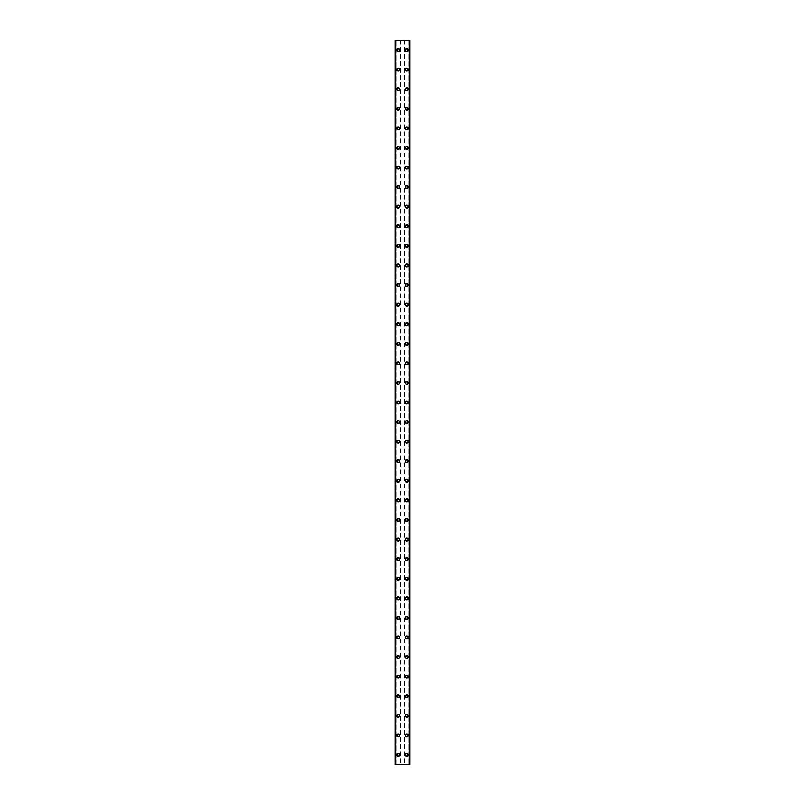<?xml version="1.0" encoding="UTF-8"?>
<svg xmlns="http://www.w3.org/2000/svg" width="805" height="805" viewBox="0 0 805 805"><rect width="100%" height="100%" fill="white"/><g stroke="black" fill="none" stroke-linecap="round" stroke-linejoin="round"><path stroke-width="0.6" stroke-dasharray="4.03 3.02" d="M399.069 754.959A0.886 0.886 0 0 0 398.193 754.074A0.886 0.886 0 0 0 397.308 754.959A0.886 0.886 0 0 0 398.193 755.845A0.886 0.886 0 0 0 399.069 754.959A0.886 0.886 0 0 0 398.193 754.074A0.886 0.886 0 0 0 397.308 754.959A0.886 0.886 0 0 0 398.193 755.845A0.886 0.886 0 0 0 399.069 754.959M396.724 754.959A1.469 1.469 0 0 1 398.193 753.49A1.469 1.469 0 0 1 399.662 754.959A1.469 1.469 0 0 0 398.193 753.49A1.469 1.469 0 0 0 396.724 754.959A1.469 1.469 0 0 0 398.193 756.428A1.469 1.469 0 0 0 399.662 754.959A1.469 1.469 0 0 0 398.193 753.49A1.469 1.469 0 0 0 396.724 754.959A1.469 1.469 0 0 0 398.193 756.428A1.469 1.469 0 0 0 399.662 754.959A1.469 1.469 0 0 1 398.193 756.428A1.469 1.469 0 0 1 396.724 754.959M399.069 735.378A0.886 0.886 0 0 0 398.193 734.502A0.886 0.886 0 0 0 397.308 735.378A0.886 0.886 0 0 0 398.193 736.263A0.886 0.886 0 0 0 399.069 735.378A0.886 0.886 0 0 0 398.193 734.502A0.886 0.886 0 0 0 397.308 735.378A0.886 0.886 0 0 0 398.193 736.263A0.886 0.886 0 0 0 399.069 735.378M396.724 735.378A1.469 1.469 0 0 1 398.193 733.908A1.469 1.469 0 0 1 399.662 735.378A1.469 1.469 0 0 0 398.193 733.908A1.469 1.469 0 0 0 396.724 735.378A1.469 1.469 0 0 0 398.193 736.847A1.469 1.469 0 0 0 399.662 735.378A1.469 1.469 0 0 0 398.193 733.908A1.469 1.469 0 0 0 396.724 735.378A1.469 1.469 0 0 0 398.193 736.847A1.469 1.469 0 0 0 399.662 735.378A1.469 1.469 0 0 1 398.193 736.847A1.469 1.469 0 0 1 396.724 735.378M399.069 715.796A0.886 0.886 0 0 0 398.193 714.921A0.886 0.886 0 0 0 397.308 715.796A0.886 0.886 0 0 0 398.193 716.681A0.886 0.886 0 0 0 399.069 715.796A0.886 0.886 0 0 0 398.193 714.921A0.886 0.886 0 0 0 397.308 715.796A0.886 0.886 0 0 0 398.193 716.681A0.886 0.886 0 0 0 399.069 715.796M396.724 715.796A1.469 1.469 0 0 1 398.193 714.327A1.469 1.469 0 0 1 399.662 715.796A1.469 1.469 0 0 0 398.193 714.327A1.469 1.469 0 0 0 396.724 715.796A1.469 1.469 0 0 0 398.193 717.265A1.469 1.469 0 0 0 399.662 715.796A1.469 1.469 0 0 0 398.193 714.327A1.469 1.469 0 0 0 396.724 715.796A1.469 1.469 0 0 0 398.193 717.265A1.469 1.469 0 0 0 399.662 715.796A1.469 1.469 0 0 1 398.193 717.265A1.469 1.469 0 0 1 396.724 715.796M399.069 696.214A0.886 0.886 0 0 0 398.193 695.339A0.886 0.886 0 0 0 397.308 696.214A0.886 0.886 0 0 0 398.193 697.1A0.886 0.886 0 0 0 399.069 696.214A0.886 0.886 0 0 0 398.193 695.339A0.886 0.886 0 0 0 397.308 696.214A0.886 0.886 0 0 0 398.193 697.1A0.886 0.886 0 0 0 399.069 696.214M396.724 696.214A1.469 1.469 0 0 1 398.193 694.745A1.469 1.469 0 0 1 399.662 696.214A1.469 1.469 0 0 0 398.193 694.745A1.469 1.469 0 0 0 396.724 696.214A1.469 1.469 0 0 0 398.193 697.683A1.469 1.469 0 0 0 399.662 696.214A1.469 1.469 0 0 0 398.193 694.745A1.469 1.469 0 0 0 396.724 696.214A1.469 1.469 0 0 0 398.193 697.683A1.469 1.469 0 0 0 399.662 696.214A1.469 1.469 0 0 1 398.193 697.683A1.469 1.469 0 0 1 396.724 696.214M399.069 676.633A0.886 0.886 0 0 0 398.193 675.757A0.886 0.886 0 0 0 397.308 676.633A0.886 0.886 0 0 0 398.193 677.518A0.886 0.886 0 0 0 399.069 676.633A0.886 0.886 0 0 0 398.193 675.757A0.886 0.886 0 0 0 397.308 676.633A0.886 0.886 0 0 0 398.193 677.518A0.886 0.886 0 0 0 399.069 676.633M396.724 676.633A1.469 1.469 0 0 1 398.193 675.164A1.469 1.469 0 0 1 399.662 676.633A1.469 1.469 0 0 0 398.193 675.164A1.469 1.469 0 0 0 396.724 676.633A1.469 1.469 0 0 0 398.193 678.102A1.469 1.469 0 0 0 399.662 676.633A1.469 1.469 0 0 0 398.193 675.164A1.469 1.469 0 0 0 396.724 676.633A1.469 1.469 0 0 0 398.193 678.102A1.469 1.469 0 0 0 399.662 676.633A1.469 1.469 0 0 1 398.193 678.102A1.469 1.469 0 0 1 396.724 676.633M399.069 657.051A0.886 0.886 0 0 0 398.193 656.176A0.886 0.886 0 0 0 397.308 657.051A0.886 0.886 0 0 0 398.193 657.937A0.886 0.886 0 0 0 399.069 657.051A0.886 0.886 0 0 0 398.193 656.176A0.886 0.886 0 0 0 397.308 657.051A0.886 0.886 0 0 0 398.193 657.937A0.886 0.886 0 0 0 399.069 657.051M396.724 657.051A1.469 1.469 0 0 1 398.193 655.582A1.469 1.469 0 0 1 399.662 657.051A1.469 1.469 0 0 0 398.193 655.582A1.469 1.469 0 0 0 396.724 657.051A1.469 1.469 0 0 0 398.193 658.52A1.469 1.469 0 0 0 399.662 657.051A1.469 1.469 0 0 0 398.193 655.582A1.469 1.469 0 0 0 396.724 657.051A1.469 1.469 0 0 0 398.193 658.52A1.469 1.469 0 0 0 399.662 657.051A1.469 1.469 0 0 1 398.193 658.52A1.469 1.469 0 0 1 396.724 657.051M399.069 637.469A0.886 0.886 0 0 0 398.193 636.594A0.886 0.886 0 0 0 397.308 637.469A0.886 0.886 0 0 0 398.193 638.355A0.886 0.886 0 0 0 399.069 637.469A0.886 0.886 0 0 0 398.193 636.594A0.886 0.886 0 0 0 397.308 637.469A0.886 0.886 0 0 0 398.193 638.355A0.886 0.886 0 0 0 399.069 637.469M396.724 637.469A1.469 1.469 0 0 1 398.193 636A1.469 1.469 0 0 1 399.662 637.469A1.469 1.469 0 0 0 398.193 636A1.469 1.469 0 0 0 396.724 637.469A1.469 1.469 0 0 0 398.193 638.939A1.469 1.469 0 0 0 399.662 637.469A1.469 1.469 0 0 0 398.193 636A1.469 1.469 0 0 0 396.724 637.469A1.469 1.469 0 0 0 398.193 638.939A1.469 1.469 0 0 0 399.662 637.469A1.469 1.469 0 0 1 398.193 638.939A1.469 1.469 0 0 1 396.724 637.469M399.069 617.888A0.886 0.886 0 0 0 398.193 617.012A0.886 0.886 0 0 0 397.308 617.888A0.886 0.886 0 0 0 398.193 618.773A0.886 0.886 0 0 0 399.069 617.888A0.886 0.886 0 0 0 398.193 617.012A0.886 0.886 0 0 0 397.308 617.888A0.886 0.886 0 0 0 398.193 618.773A0.886 0.886 0 0 0 399.069 617.888M396.724 617.888A1.469 1.469 0 0 1 398.193 616.419A1.469 1.469 0 0 1 399.662 617.888A1.469 1.469 0 0 0 398.193 616.419A1.469 1.469 0 0 0 396.724 617.888A1.469 1.469 0 0 0 398.193 619.357A1.469 1.469 0 0 0 399.662 617.888A1.469 1.469 0 0 0 398.193 616.419A1.469 1.469 0 0 0 396.724 617.888A1.469 1.469 0 0 0 398.193 619.357A1.469 1.469 0 0 0 399.662 617.888A1.469 1.469 0 0 1 398.193 619.357A1.469 1.469 0 0 1 396.724 617.888M399.069 598.306A0.886 0.886 0 0 0 398.193 597.431A0.886 0.886 0 0 0 397.308 598.306A0.886 0.886 0 0 0 398.193 599.192A0.886 0.886 0 0 0 399.069 598.306A0.886 0.886 0 0 0 398.193 597.431A0.886 0.886 0 0 0 397.308 598.306A0.886 0.886 0 0 0 398.193 599.192A0.886 0.886 0 0 0 399.069 598.306M396.724 598.306A1.469 1.469 0 0 1 398.193 596.847A1.469 1.469 0 0 1 399.662 598.306A1.469 1.469 0 0 0 398.193 596.847A1.469 1.469 0 0 0 396.724 598.306A1.469 1.469 0 0 0 398.193 599.775A1.469 1.469 0 0 0 399.662 598.306A1.469 1.469 0 0 0 398.193 596.847A1.469 1.469 0 0 0 396.724 598.306A1.469 1.469 0 0 0 398.193 599.775A1.469 1.469 0 0 0 399.662 598.306A1.469 1.469 0 0 1 398.193 599.775A1.469 1.469 0 0 1 396.724 598.306M399.069 578.735A0.886 0.886 0 0 0 398.193 577.849A0.886 0.886 0 0 0 397.308 578.735A0.886 0.886 0 0 0 398.193 579.61A0.886 0.886 0 0 0 399.069 578.735A0.886 0.886 0 0 0 398.193 577.849A0.886 0.886 0 0 0 397.308 578.735A0.886 0.886 0 0 0 398.193 579.61A0.886 0.886 0 0 0 399.069 578.735M396.724 578.735A1.469 1.469 0 0 1 398.193 577.265A1.469 1.469 0 0 1 399.662 578.735A1.469 1.469 0 0 0 398.193 577.265A1.469 1.469 0 0 0 396.724 578.735A1.469 1.469 0 0 0 398.193 580.194A1.469 1.469 0 0 0 399.662 578.735A1.469 1.469 0 0 0 398.193 577.265A1.469 1.469 0 0 0 396.724 578.735A1.469 1.469 0 0 0 398.193 580.194A1.469 1.469 0 0 0 399.662 578.735A1.469 1.469 0 0 1 398.193 580.194A1.469 1.469 0 0 1 396.724 578.735M399.069 559.153A0.886 0.886 0 0 0 398.193 558.268A0.886 0.886 0 0 0 397.308 559.153A0.886 0.886 0 0 0 398.193 560.028A0.886 0.886 0 0 0 399.069 559.153A0.886 0.886 0 0 0 398.193 558.268A0.886 0.886 0 0 0 397.308 559.153A0.886 0.886 0 0 0 398.193 560.028A0.886 0.886 0 0 0 399.069 559.153M396.724 559.153A1.469 1.469 0 0 1 398.193 557.684A1.469 1.469 0 0 1 399.662 559.153A1.469 1.469 0 0 0 398.193 557.684A1.469 1.469 0 0 0 396.724 559.153A1.469 1.469 0 0 0 398.193 560.622A1.469 1.469 0 0 0 399.662 559.153A1.469 1.469 0 0 0 398.193 557.684A1.469 1.469 0 0 0 396.724 559.153A1.469 1.469 0 0 0 398.193 560.622A1.469 1.469 0 0 0 399.662 559.153A1.469 1.469 0 0 1 398.193 560.622A1.469 1.469 0 0 1 396.724 559.153M399.069 539.571A0.886 0.886 0 0 0 398.193 538.686A0.886 0.886 0 0 0 397.308 539.571A0.886 0.886 0 0 0 398.193 540.447A0.886 0.886 0 0 0 399.069 539.571A0.886 0.886 0 0 0 398.193 538.686A0.886 0.886 0 0 0 397.308 539.571A0.886 0.886 0 0 0 398.193 540.447A0.886 0.886 0 0 0 399.069 539.571M396.724 539.571A1.469 1.469 0 0 1 398.193 538.102A1.469 1.469 0 0 1 399.662 539.571A1.469 1.469 0 0 0 398.193 538.102A1.469 1.469 0 0 0 396.724 539.571A1.469 1.469 0 0 0 398.193 541.04A1.469 1.469 0 0 0 399.662 539.571A1.469 1.469 0 0 0 398.193 538.102A1.469 1.469 0 0 0 396.724 539.571A1.469 1.469 0 0 0 398.193 541.04A1.469 1.469 0 0 0 399.662 539.571A1.469 1.469 0 0 1 398.193 541.04A1.469 1.469 0 0 1 396.724 539.571M399.069 519.99A0.886 0.886 0 0 0 398.193 519.104A0.886 0.886 0 0 0 397.308 519.99A0.886 0.886 0 0 0 398.193 520.865A0.886 0.886 0 0 0 399.069 519.99A0.886 0.886 0 0 0 398.193 519.104A0.886 0.886 0 0 0 397.308 519.99A0.886 0.886 0 0 0 398.193 520.865A0.886 0.886 0 0 0 399.069 519.99M396.724 519.99A1.469 1.469 0 0 1 398.193 518.521A1.469 1.469 0 0 1 399.662 519.99A1.469 1.469 0 0 0 398.193 518.521A1.469 1.469 0 0 0 396.724 519.99A1.469 1.469 0 0 0 398.193 521.459A1.469 1.469 0 0 0 399.662 519.99A1.469 1.469 0 0 0 398.193 518.521A1.469 1.469 0 0 0 396.724 519.99A1.469 1.469 0 0 0 398.193 521.459A1.469 1.469 0 0 0 399.662 519.99A1.469 1.469 0 0 1 398.193 521.459A1.469 1.469 0 0 1 396.724 519.99M399.069 500.408A0.886 0.886 0 0 0 398.193 499.523A0.886 0.886 0 0 0 397.308 500.408A0.886 0.886 0 0 0 398.193 501.284A0.886 0.886 0 0 0 399.069 500.408A0.886 0.886 0 0 0 398.193 499.523A0.886 0.886 0 0 0 397.308 500.408A0.886 0.886 0 0 0 398.193 501.284A0.886 0.886 0 0 0 399.069 500.408M396.724 500.408A1.469 1.469 0 0 1 398.193 498.939A1.469 1.469 0 0 1 399.662 500.408A1.469 1.469 0 0 0 398.193 498.939A1.469 1.469 0 0 0 396.724 500.408A1.469 1.469 0 0 0 398.193 501.877A1.469 1.469 0 0 0 399.662 500.408A1.469 1.469 0 0 0 398.193 498.939A1.469 1.469 0 0 0 396.724 500.408A1.469 1.469 0 0 0 398.193 501.877A1.469 1.469 0 0 0 399.662 500.408A1.469 1.469 0 0 1 398.193 501.877A1.469 1.469 0 0 1 396.724 500.408M399.069 480.827A0.886 0.886 0 0 0 398.193 479.941A0.886 0.886 0 0 0 397.308 480.827A0.886 0.886 0 0 0 398.193 481.702A0.886 0.886 0 0 0 399.069 480.827A0.886 0.886 0 0 0 398.193 479.941A0.886 0.886 0 0 0 397.308 480.827A0.886 0.886 0 0 0 398.193 481.702A0.886 0.886 0 0 0 399.069 480.827M396.724 480.827A1.469 1.469 0 0 1 398.193 479.357A1.469 1.469 0 0 1 399.662 480.827A1.469 1.469 0 0 0 398.193 479.357A1.469 1.469 0 0 0 396.724 480.827A1.469 1.469 0 0 0 398.193 482.296A1.469 1.469 0 0 0 399.662 480.827A1.469 1.469 0 0 0 398.193 479.357A1.469 1.469 0 0 0 396.724 480.827A1.469 1.469 0 0 0 398.193 482.296A1.469 1.469 0 0 0 399.662 480.827A1.469 1.469 0 0 1 398.193 482.296A1.469 1.469 0 0 1 396.724 480.827M399.069 461.245A0.886 0.886 0 0 0 398.193 460.359A0.886 0.886 0 0 0 397.308 461.245A0.886 0.886 0 0 0 398.193 462.12A0.886 0.886 0 0 0 399.069 461.245A0.886 0.886 0 0 0 398.193 460.359A0.886 0.886 0 0 0 397.308 461.245A0.886 0.886 0 0 0 398.193 462.12A0.886 0.886 0 0 0 399.069 461.245M396.724 461.245A1.469 1.469 0 0 1 398.193 459.776A1.469 1.469 0 0 1 399.662 461.245A1.469 1.469 0 0 0 398.193 459.776A1.469 1.469 0 0 0 396.724 461.245A1.469 1.469 0 0 0 398.193 462.714A1.469 1.469 0 0 0 399.662 461.245A1.469 1.469 0 0 0 398.193 459.776A1.469 1.469 0 0 0 396.724 461.245A1.469 1.469 0 0 0 398.193 462.714A1.469 1.469 0 0 0 399.662 461.245A1.469 1.469 0 0 1 398.193 462.714A1.469 1.469 0 0 1 396.724 461.245M399.069 441.663A0.886 0.886 0 0 0 398.193 440.778A0.886 0.886 0 0 0 397.308 441.663A0.886 0.886 0 0 0 398.193 442.539A0.886 0.886 0 0 0 399.069 441.663A0.886 0.886 0 0 0 398.193 440.778A0.886 0.886 0 0 0 397.308 441.663A0.886 0.886 0 0 0 398.193 442.539A0.886 0.886 0 0 0 399.069 441.663M396.724 441.663A1.469 1.469 0 0 1 398.193 440.194A1.469 1.469 0 0 1 399.662 441.663A1.469 1.469 0 0 0 398.193 440.194A1.469 1.469 0 0 0 396.724 441.663A1.469 1.469 0 0 0 398.193 443.132A1.469 1.469 0 0 0 399.662 441.663A1.469 1.469 0 0 0 398.193 440.194A1.469 1.469 0 0 0 396.724 441.663A1.469 1.469 0 0 0 398.193 443.132A1.469 1.469 0 0 0 399.662 441.663A1.469 1.469 0 0 1 398.193 443.132A1.469 1.469 0 0 1 396.724 441.663M399.069 422.082A0.886 0.886 0 0 0 398.193 421.196A0.886 0.886 0 0 0 397.308 422.082A0.886 0.886 0 0 0 398.193 422.967A0.886 0.886 0 0 0 399.069 422.082A0.886 0.886 0 0 0 398.193 421.196A0.886 0.886 0 0 0 397.308 422.082A0.886 0.886 0 0 0 398.193 422.967A0.886 0.886 0 0 0 399.069 422.082M396.724 422.082A1.469 1.469 0 0 1 398.193 420.613A1.469 1.469 0 0 1 399.662 422.082A1.469 1.469 0 0 0 398.193 420.613A1.469 1.469 0 0 0 396.724 422.082A1.469 1.469 0 0 0 398.193 423.551A1.469 1.469 0 0 0 399.662 422.082A1.469 1.469 0 0 0 398.193 420.613A1.469 1.469 0 0 0 396.724 422.082A1.469 1.469 0 0 0 398.193 423.551A1.469 1.469 0 0 0 399.662 422.082A1.469 1.469 0 0 1 398.193 423.551A1.469 1.469 0 0 1 396.724 422.082M399.069 402.5A0.886 0.886 0 0 0 398.193 401.615A0.886 0.886 0 0 0 397.308 402.5A0.886 0.886 0 0 0 398.193 403.386A0.886 0.886 0 0 0 399.069 402.5A0.886 0.886 0 0 0 398.193 401.615A0.886 0.886 0 0 0 397.308 402.5A0.886 0.886 0 0 0 398.193 403.386A0.886 0.886 0 0 0 399.069 402.5M396.724 402.5A1.469 1.469 0 0 1 398.193 401.031A1.469 1.469 0 0 1 399.662 402.5A1.469 1.469 0 0 0 398.193 401.031A1.469 1.469 0 0 0 396.724 402.5A1.469 1.469 0 0 0 398.193 403.969A1.469 1.469 0 0 0 399.662 402.5A1.469 1.469 0 0 0 398.193 401.031A1.469 1.469 0 0 0 396.724 402.5A1.469 1.469 0 0 0 398.193 403.969A1.469 1.469 0 0 0 399.662 402.5A1.469 1.469 0 0 1 398.193 403.969A1.469 1.469 0 0 1 396.724 402.5M399.069 382.918A0.886 0.886 0 0 0 398.193 382.033A0.886 0.886 0 0 0 397.308 382.918A0.886 0.886 0 0 0 398.193 383.804A0.886 0.886 0 0 0 399.069 382.918A0.886 0.886 0 0 0 398.193 382.033A0.886 0.886 0 0 0 397.308 382.918A0.886 0.886 0 0 0 398.193 383.804A0.886 0.886 0 0 0 399.069 382.918M396.724 382.918A1.469 1.469 0 0 1 398.193 381.449A1.469 1.469 0 0 1 399.662 382.918A1.469 1.469 0 0 0 398.193 381.449A1.469 1.469 0 0 0 396.724 382.918A1.469 1.469 0 0 0 398.193 384.388A1.469 1.469 0 0 0 399.662 382.918A1.469 1.469 0 0 0 398.193 381.449A1.469 1.469 0 0 0 396.724 382.918A1.469 1.469 0 0 0 398.193 384.388A1.469 1.469 0 0 0 399.662 382.918A1.469 1.469 0 0 1 398.193 384.388A1.469 1.469 0 0 1 396.724 382.918M399.069 363.337A0.886 0.886 0 0 0 398.193 362.461A0.886 0.886 0 0 0 397.308 363.337A0.886 0.886 0 0 0 398.193 364.222A0.886 0.886 0 0 0 399.069 363.337A0.886 0.886 0 0 0 398.193 362.461A0.886 0.886 0 0 0 397.308 363.337A0.886 0.886 0 0 0 398.193 364.222A0.886 0.886 0 0 0 399.069 363.337M396.724 363.337A1.469 1.469 0 0 1 398.193 361.868A1.469 1.469 0 0 1 399.662 363.337A1.469 1.469 0 0 0 398.193 361.868A1.469 1.469 0 0 0 396.724 363.337A1.469 1.469 0 0 0 398.193 364.806A1.469 1.469 0 0 0 399.662 363.337A1.469 1.469 0 0 0 398.193 361.868A1.469 1.469 0 0 0 396.724 363.337A1.469 1.469 0 0 0 398.193 364.806A1.469 1.469 0 0 0 399.662 363.337A1.469 1.469 0 0 1 398.193 364.806A1.469 1.469 0 0 1 396.724 363.337M399.069 343.755A0.886 0.886 0 0 0 398.193 342.88A0.886 0.886 0 0 0 397.308 343.755A0.886 0.886 0 0 0 398.193 344.641A0.886 0.886 0 0 0 399.069 343.755A0.886 0.886 0 0 0 398.193 342.88A0.886 0.886 0 0 0 397.308 343.755A0.886 0.886 0 0 0 398.193 344.641A0.886 0.886 0 0 0 399.069 343.755M396.724 343.755A1.469 1.469 0 0 1 398.193 342.286A1.469 1.469 0 0 1 399.662 343.755A1.469 1.469 0 0 0 398.193 342.286A1.469 1.469 0 0 0 396.724 343.755A1.469 1.469 0 0 0 398.193 345.224A1.469 1.469 0 0 0 399.662 343.755A1.469 1.469 0 0 0 398.193 342.286A1.469 1.469 0 0 0 396.724 343.755A1.469 1.469 0 0 0 398.193 345.224A1.469 1.469 0 0 0 399.662 343.755A1.469 1.469 0 0 1 398.193 345.224A1.469 1.469 0 0 1 396.724 343.755M399.069 324.174A0.886 0.886 0 0 0 398.193 323.298A0.886 0.886 0 0 0 397.308 324.174A0.886 0.886 0 0 0 398.193 325.059A0.886 0.886 0 0 0 399.069 324.174A0.886 0.886 0 0 0 398.193 323.298A0.886 0.886 0 0 0 397.308 324.174A0.886 0.886 0 0 0 398.193 325.059A0.886 0.886 0 0 0 399.069 324.174M396.724 324.174A1.469 1.469 0 0 1 398.193 322.704A1.469 1.469 0 0 1 399.662 324.174A1.469 1.469 0 0 0 398.193 322.704A1.469 1.469 0 0 0 396.724 324.174A1.469 1.469 0 0 0 398.193 325.643A1.469 1.469 0 0 0 399.662 324.174A1.469 1.469 0 0 0 398.193 322.704A1.469 1.469 0 0 0 396.724 324.174A1.469 1.469 0 0 0 398.193 325.643A1.469 1.469 0 0 0 399.662 324.174A1.469 1.469 0 0 1 398.193 325.643A1.469 1.469 0 0 1 396.724 324.174M399.069 304.592A0.886 0.886 0 0 0 398.193 303.716A0.886 0.886 0 0 0 397.308 304.592A0.886 0.886 0 0 0 398.193 305.477A0.886 0.886 0 0 0 399.069 304.592A0.886 0.886 0 0 0 398.193 303.716A0.886 0.886 0 0 0 397.308 304.592A0.886 0.886 0 0 0 398.193 305.477A0.886 0.886 0 0 0 399.069 304.592M396.724 304.592A1.469 1.469 0 0 1 398.193 303.123A1.469 1.469 0 0 1 399.662 304.592A1.469 1.469 0 0 0 398.193 303.123A1.469 1.469 0 0 0 396.724 304.592A1.469 1.469 0 0 0 398.193 306.061A1.469 1.469 0 0 0 399.662 304.592A1.469 1.469 0 0 0 398.193 303.123A1.469 1.469 0 0 0 396.724 304.592A1.469 1.469 0 0 0 398.193 306.061A1.469 1.469 0 0 0 399.662 304.592A1.469 1.469 0 0 1 398.193 306.061A1.469 1.469 0 0 1 396.724 304.592M399.069 285.01A0.886 0.886 0 0 0 398.193 284.135A0.886 0.886 0 0 0 397.308 285.01A0.886 0.886 0 0 0 398.193 285.896A0.886 0.886 0 0 0 399.069 285.01A0.886 0.886 0 0 0 398.193 284.135A0.886 0.886 0 0 0 397.308 285.01A0.886 0.886 0 0 0 398.193 285.896A0.886 0.886 0 0 0 399.069 285.01M396.724 285.01A1.469 1.469 0 0 1 398.193 283.541A1.469 1.469 0 0 1 399.662 285.01A1.469 1.469 0 0 0 398.193 283.541A1.469 1.469 0 0 0 396.724 285.01A1.469 1.469 0 0 0 398.193 286.479A1.469 1.469 0 0 0 399.662 285.01A1.469 1.469 0 0 0 398.193 283.541A1.469 1.469 0 0 0 396.724 285.01A1.469 1.469 0 0 0 398.193 286.479A1.469 1.469 0 0 0 399.662 285.01A1.469 1.469 0 0 1 398.193 286.479A1.469 1.469 0 0 1 396.724 285.01M399.069 265.429A0.886 0.886 0 0 0 398.193 264.553A0.886 0.886 0 0 0 397.308 265.429A0.886 0.886 0 0 0 398.193 266.314A0.886 0.886 0 0 0 399.069 265.429A0.886 0.886 0 0 0 398.193 264.553A0.886 0.886 0 0 0 397.308 265.429A0.886 0.886 0 0 0 398.193 266.314A0.886 0.886 0 0 0 399.069 265.429M396.724 265.429A1.469 1.469 0 0 1 398.193 263.959A1.469 1.469 0 0 1 399.662 265.429A1.469 1.469 0 0 0 398.193 263.959A1.469 1.469 0 0 0 396.724 265.429A1.469 1.469 0 0 0 398.193 266.898A1.469 1.469 0 0 0 399.662 265.429A1.469 1.469 0 0 0 398.193 263.959A1.469 1.469 0 0 0 396.724 265.429A1.469 1.469 0 0 0 398.193 266.898A1.469 1.469 0 0 0 399.662 265.429A1.469 1.469 0 0 1 398.193 266.898A1.469 1.469 0 0 1 396.724 265.429M399.069 245.847A0.886 0.886 0 0 0 398.193 244.972A0.886 0.886 0 0 0 397.308 245.847A0.886 0.886 0 0 0 398.193 246.733A0.886 0.886 0 0 0 399.069 245.847A0.886 0.886 0 0 0 398.193 244.972A0.886 0.886 0 0 0 397.308 245.847A0.886 0.886 0 0 0 398.193 246.733A0.886 0.886 0 0 0 399.069 245.847M396.724 245.847A1.469 1.469 0 0 1 398.193 244.378A1.469 1.469 0 0 1 399.662 245.847A1.469 1.469 0 0 0 398.193 244.378A1.469 1.469 0 0 0 396.724 245.847A1.469 1.469 0 0 0 398.193 247.316A1.469 1.469 0 0 0 399.662 245.847A1.469 1.469 0 0 0 398.193 244.378A1.469 1.469 0 0 0 396.724 245.847A1.469 1.469 0 0 0 398.193 247.316A1.469 1.469 0 0 0 399.662 245.847A1.469 1.469 0 0 1 398.193 247.316A1.469 1.469 0 0 1 396.724 245.847M399.069 226.265A0.886 0.886 0 0 0 398.193 225.39A0.886 0.886 0 0 0 397.308 226.265A0.886 0.886 0 0 0 398.193 227.151A0.886 0.886 0 0 0 399.069 226.265A0.886 0.886 0 0 0 398.193 225.39A0.886 0.886 0 0 0 397.308 226.265A0.886 0.886 0 0 0 398.193 227.151A0.886 0.886 0 0 0 399.069 226.265M396.724 226.265A1.469 1.469 0 0 1 398.193 224.806A1.469 1.469 0 0 1 399.662 226.265A1.469 1.469 0 0 0 398.193 224.806A1.469 1.469 0 0 0 396.724 226.265A1.469 1.469 0 0 0 398.193 227.735A1.469 1.469 0 0 0 399.662 226.265A1.469 1.469 0 0 0 398.193 224.806A1.469 1.469 0 0 0 396.724 226.265A1.469 1.469 0 0 0 398.193 227.735A1.469 1.469 0 0 0 399.662 226.265A1.469 1.469 0 0 1 398.193 227.735A1.469 1.469 0 0 1 396.724 226.265M399.069 206.694A0.886 0.886 0 0 0 398.193 205.808A0.886 0.886 0 0 0 397.308 206.694A0.886 0.886 0 0 0 398.193 207.569A0.886 0.886 0 0 0 399.069 206.694A0.886 0.886 0 0 0 398.193 205.808A0.886 0.886 0 0 0 397.308 206.694A0.886 0.886 0 0 0 398.193 207.569A0.886 0.886 0 0 0 399.069 206.694M396.724 206.694A1.469 1.469 0 0 1 398.193 205.225A1.469 1.469 0 0 1 399.662 206.694A1.469 1.469 0 0 0 398.193 205.225A1.469 1.469 0 0 0 396.724 206.694A1.469 1.469 0 0 0 398.193 208.153A1.469 1.469 0 0 0 399.662 206.694A1.469 1.469 0 0 0 398.193 205.225A1.469 1.469 0 0 0 396.724 206.694A1.469 1.469 0 0 0 398.193 208.153A1.469 1.469 0 0 0 399.662 206.694A1.469 1.469 0 0 1 398.193 208.153A1.469 1.469 0 0 1 396.724 206.694M399.069 187.112A0.886 0.886 0 0 0 398.193 186.227A0.886 0.886 0 0 0 397.308 187.112A0.886 0.886 0 0 0 398.193 187.988A0.886 0.886 0 0 0 399.069 187.112A0.886 0.886 0 0 0 398.193 186.227A0.886 0.886 0 0 0 397.308 187.112A0.886 0.886 0 0 0 398.193 187.988A0.886 0.886 0 0 0 399.069 187.112M396.724 187.112A1.469 1.469 0 0 1 398.193 185.643A1.469 1.469 0 0 1 399.662 187.112A1.469 1.469 0 0 0 398.193 185.643A1.469 1.469 0 0 0 396.724 187.112A1.469 1.469 0 0 0 398.193 188.581A1.469 1.469 0 0 0 399.662 187.112A1.469 1.469 0 0 0 398.193 185.643A1.469 1.469 0 0 0 396.724 187.112A1.469 1.469 0 0 0 398.193 188.581A1.469 1.469 0 0 0 399.662 187.112A1.469 1.469 0 0 1 398.193 188.581A1.469 1.469 0 0 1 396.724 187.112M399.069 167.531A0.886 0.886 0 0 0 398.193 166.645A0.886 0.886 0 0 0 397.308 167.531A0.886 0.886 0 0 0 398.193 168.406A0.886 0.886 0 0 0 399.069 167.531A0.886 0.886 0 0 0 398.193 166.645A0.886 0.886 0 0 0 397.308 167.531A0.886 0.886 0 0 0 398.193 168.406A0.886 0.886 0 0 0 399.069 167.531M396.724 167.531A1.469 1.469 0 0 1 398.193 166.061A1.469 1.469 0 0 1 399.662 167.531A1.469 1.469 0 0 0 398.193 166.061A1.469 1.469 0 0 0 396.724 167.531A1.469 1.469 0 0 0 398.193 169A1.469 1.469 0 0 0 399.662 167.531A1.469 1.469 0 0 0 398.193 166.061A1.469 1.469 0 0 0 396.724 167.531A1.469 1.469 0 0 0 398.193 169A1.469 1.469 0 0 0 399.662 167.531A1.469 1.469 0 0 1 398.193 169A1.469 1.469 0 0 1 396.724 167.531M399.069 147.949A0.886 0.886 0 0 0 398.193 147.063A0.886 0.886 0 0 0 397.308 147.949A0.886 0.886 0 0 0 398.193 148.824A0.886 0.886 0 0 0 399.069 147.949A0.886 0.886 0 0 0 398.193 147.063A0.886 0.886 0 0 0 397.308 147.949A0.886 0.886 0 0 0 398.193 148.824A0.886 0.886 0 0 0 399.069 147.949M396.724 147.949A1.469 1.469 0 0 1 398.193 146.48A1.469 1.469 0 0 1 399.662 147.949A1.469 1.469 0 0 0 398.193 146.48A1.469 1.469 0 0 0 396.724 147.949A1.469 1.469 0 0 0 398.193 149.418A1.469 1.469 0 0 0 399.662 147.949A1.469 1.469 0 0 0 398.193 146.48A1.469 1.469 0 0 0 396.724 147.949A1.469 1.469 0 0 0 398.193 149.418A1.469 1.469 0 0 0 399.662 147.949A1.469 1.469 0 0 1 398.193 149.418A1.469 1.469 0 0 1 396.724 147.949M399.069 128.367A0.886 0.886 0 0 0 398.193 127.482A0.886 0.886 0 0 0 397.308 128.367A0.886 0.886 0 0 0 398.193 129.243A0.886 0.886 0 0 0 399.069 128.367A0.886 0.886 0 0 0 398.193 127.482A0.886 0.886 0 0 0 397.308 128.367A0.886 0.886 0 0 0 398.193 129.243A0.886 0.886 0 0 0 399.069 128.367M396.724 128.367A1.469 1.469 0 0 1 398.193 126.898A1.469 1.469 0 0 1 399.662 128.367A1.469 1.469 0 0 0 398.193 126.898A1.469 1.469 0 0 0 396.724 128.367A1.469 1.469 0 0 0 398.193 129.836A1.469 1.469 0 0 0 399.662 128.367A1.469 1.469 0 0 0 398.193 126.898A1.469 1.469 0 0 0 396.724 128.367A1.469 1.469 0 0 0 398.193 129.836A1.469 1.469 0 0 0 399.662 128.367A1.469 1.469 0 0 1 398.193 129.836A1.469 1.469 0 0 1 396.724 128.367M399.069 108.786A0.886 0.886 0 0 0 398.193 107.9A0.886 0.886 0 0 0 397.308 108.786A0.886 0.886 0 0 0 398.193 109.661A0.886 0.886 0 0 0 399.069 108.786A0.886 0.886 0 0 0 398.193 107.9A0.886 0.886 0 0 0 397.308 108.786A0.886 0.886 0 0 0 398.193 109.661A0.886 0.886 0 0 0 399.069 108.786M396.724 108.786A1.469 1.469 0 0 1 398.193 107.317A1.469 1.469 0 0 1 399.662 108.786A1.469 1.469 0 0 0 398.193 107.317A1.469 1.469 0 0 0 396.724 108.786A1.469 1.469 0 0 0 398.193 110.255A1.469 1.469 0 0 0 399.662 108.786A1.469 1.469 0 0 0 398.193 107.317A1.469 1.469 0 0 0 396.724 108.786A1.469 1.469 0 0 0 398.193 110.255A1.469 1.469 0 0 0 399.662 108.786A1.469 1.469 0 0 1 398.193 110.255A1.469 1.469 0 0 1 396.724 108.786M399.069 89.204A0.886 0.886 0 0 0 398.193 88.319A0.886 0.886 0 0 0 397.308 89.204A0.886 0.886 0 0 0 398.193 90.08A0.886 0.886 0 0 0 399.069 89.204A0.886 0.886 0 0 0 398.193 88.319A0.886 0.886 0 0 0 397.308 89.204A0.886 0.886 0 0 0 398.193 90.08A0.886 0.886 0 0 0 399.069 89.204M396.724 89.204A1.469 1.469 0 0 1 398.193 87.735A1.469 1.469 0 0 1 399.662 89.204A1.469 1.469 0 0 0 398.193 87.735A1.469 1.469 0 0 0 396.724 89.204A1.469 1.469 0 0 0 398.193 90.673A1.469 1.469 0 0 0 399.662 89.204A1.469 1.469 0 0 0 398.193 87.735A1.469 1.469 0 0 0 396.724 89.204A1.469 1.469 0 0 0 398.193 90.673A1.469 1.469 0 0 0 399.662 89.204A1.469 1.469 0 0 1 398.193 90.673A1.469 1.469 0 0 1 396.724 89.204M399.069 69.622A0.886 0.886 0 0 0 398.193 68.737A0.886 0.886 0 0 0 397.308 69.622A0.886 0.886 0 0 0 398.193 70.498A0.886 0.886 0 0 0 399.069 69.622A0.886 0.886 0 0 0 398.193 68.737A0.886 0.886 0 0 0 397.308 69.622A0.886 0.886 0 0 0 398.193 70.498A0.886 0.886 0 0 0 399.069 69.622M396.724 69.622A1.469 1.469 0 0 1 398.193 68.153A1.469 1.469 0 0 1 399.662 69.622A1.469 1.469 0 0 0 398.193 68.153A1.469 1.469 0 0 0 396.724 69.622A1.469 1.469 0 0 0 398.193 71.092A1.469 1.469 0 0 0 399.662 69.622A1.469 1.469 0 0 0 398.193 68.153A1.469 1.469 0 0 0 396.724 69.622A1.469 1.469 0 0 0 398.193 71.092A1.469 1.469 0 0 0 399.662 69.622A1.469 1.469 0 0 1 398.193 71.092A1.469 1.469 0 0 1 396.724 69.622M399.069 50.041A0.886 0.886 0 0 0 398.193 49.155A0.886 0.886 0 0 0 397.308 50.041A0.886 0.886 0 0 0 398.193 50.926A0.886 0.886 0 0 0 399.069 50.041A0.886 0.886 0 0 0 398.193 49.155A0.886 0.886 0 0 0 397.308 50.041A0.886 0.886 0 0 0 398.193 50.926A0.886 0.886 0 0 0 399.069 50.041M396.724 50.041A1.469 1.469 0 0 1 398.193 48.572A1.469 1.469 0 0 1 399.662 50.041A1.469 1.469 0 0 0 398.193 48.572A1.469 1.469 0 0 0 396.724 50.041A1.469 1.469 0 0 0 398.193 51.51A1.469 1.469 0 0 0 399.662 50.041A1.469 1.469 0 0 0 398.193 48.572A1.469 1.469 0 0 0 396.724 50.041A1.469 1.469 0 0 0 398.193 51.51A1.469 1.469 0 0 0 399.662 50.041A1.469 1.469 0 0 1 398.193 51.51A1.469 1.469 0 0 1 396.724 50.041M407.692 754.959A0.886 0.886 0 0 0 406.807 754.074A0.886 0.886 0 0 0 405.931 754.959A0.886 0.886 0 0 0 406.807 755.845A0.886 0.886 0 0 0 407.692 754.959A0.886 0.886 0 0 0 406.807 754.074A0.886 0.886 0 0 0 405.931 754.959A0.886 0.886 0 0 0 406.807 755.845A0.886 0.886 0 0 0 407.692 754.959M405.338 754.959A1.469 1.469 0 0 1 406.807 753.49A1.469 1.469 0 0 1 408.276 754.959A1.469 1.469 0 0 0 406.807 753.49A1.469 1.469 0 0 0 405.338 754.959A1.469 1.469 0 0 0 406.807 756.428A1.469 1.469 0 0 0 408.276 754.959A1.469 1.469 0 0 0 406.807 753.49A1.469 1.469 0 0 0 405.338 754.959A1.469 1.469 0 0 0 406.807 756.428A1.469 1.469 0 0 0 408.276 754.959A1.469 1.469 0 0 1 406.807 756.428A1.469 1.469 0 0 1 405.338 754.959M407.692 735.378A0.886 0.886 0 0 0 406.807 734.502A0.886 0.886 0 0 0 405.931 735.378A0.886 0.886 0 0 0 406.807 736.263A0.886 0.886 0 0 0 407.692 735.378A0.886 0.886 0 0 0 406.807 734.502A0.886 0.886 0 0 0 405.931 735.378A0.886 0.886 0 0 0 406.807 736.263A0.886 0.886 0 0 0 407.692 735.378M405.338 735.378A1.469 1.469 0 0 1 406.807 733.908A1.469 1.469 0 0 1 408.276 735.378A1.469 1.469 0 0 0 406.807 733.908A1.469 1.469 0 0 0 405.338 735.378A1.469 1.469 0 0 0 406.807 736.847A1.469 1.469 0 0 0 408.276 735.378A1.469 1.469 0 0 0 406.807 733.908A1.469 1.469 0 0 0 405.338 735.378A1.469 1.469 0 0 0 406.807 736.847A1.469 1.469 0 0 0 408.276 735.378A1.469 1.469 0 0 1 406.807 736.847A1.469 1.469 0 0 1 405.338 735.378M407.692 715.796A0.886 0.886 0 0 0 406.807 714.921A0.886 0.886 0 0 0 405.931 715.796A0.886 0.886 0 0 0 406.807 716.681A0.886 0.886 0 0 0 407.692 715.796A0.886 0.886 0 0 0 406.807 714.921A0.886 0.886 0 0 0 405.931 715.796A0.886 0.886 0 0 0 406.807 716.681A0.886 0.886 0 0 0 407.692 715.796M405.338 715.796A1.469 1.469 0 0 1 406.807 714.327A1.469 1.469 0 0 1 408.276 715.796A1.469 1.469 0 0 0 406.807 714.327A1.469 1.469 0 0 0 405.338 715.796A1.469 1.469 0 0 0 406.807 717.265A1.469 1.469 0 0 0 408.276 715.796A1.469 1.469 0 0 0 406.807 714.327A1.469 1.469 0 0 0 405.338 715.796A1.469 1.469 0 0 0 406.807 717.265A1.469 1.469 0 0 0 408.276 715.796A1.469 1.469 0 0 1 406.807 717.265A1.469 1.469 0 0 1 405.338 715.796M407.692 696.214A0.886 0.886 0 0 0 406.807 695.339A0.886 0.886 0 0 0 405.931 696.214A0.886 0.886 0 0 0 406.807 697.1A0.886 0.886 0 0 0 407.692 696.214A0.886 0.886 0 0 0 406.807 695.339A0.886 0.886 0 0 0 405.931 696.214A0.886 0.886 0 0 0 406.807 697.1A0.886 0.886 0 0 0 407.692 696.214M405.338 696.214A1.469 1.469 0 0 1 406.807 694.745A1.469 1.469 0 0 1 408.276 696.214A1.469 1.469 0 0 0 406.807 694.745A1.469 1.469 0 0 0 405.338 696.214A1.469 1.469 0 0 0 406.807 697.683A1.469 1.469 0 0 0 408.276 696.214A1.469 1.469 0 0 0 406.807 694.745A1.469 1.469 0 0 0 405.338 696.214A1.469 1.469 0 0 0 406.807 697.683A1.469 1.469 0 0 0 408.276 696.214A1.469 1.469 0 0 1 406.807 697.683A1.469 1.469 0 0 1 405.338 696.214M407.692 676.633A0.886 0.886 0 0 0 406.807 675.757A0.886 0.886 0 0 0 405.931 676.633A0.886 0.886 0 0 0 406.807 677.518A0.886 0.886 0 0 0 407.692 676.633A0.886 0.886 0 0 0 406.807 675.757A0.886 0.886 0 0 0 405.931 676.633A0.886 0.886 0 0 0 406.807 677.518A0.886 0.886 0 0 0 407.692 676.633M405.338 676.633A1.469 1.469 0 0 1 406.807 675.164A1.469 1.469 0 0 1 408.276 676.633A1.469 1.469 0 0 0 406.807 675.164A1.469 1.469 0 0 0 405.338 676.633A1.469 1.469 0 0 0 406.807 678.102A1.469 1.469 0 0 0 408.276 676.633A1.469 1.469 0 0 0 406.807 675.164A1.469 1.469 0 0 0 405.338 676.633A1.469 1.469 0 0 0 406.807 678.102A1.469 1.469 0 0 0 408.276 676.633A1.469 1.469 0 0 1 406.807 678.102A1.469 1.469 0 0 1 405.338 676.633M407.692 657.051A0.886 0.886 0 0 0 406.807 656.176A0.886 0.886 0 0 0 405.931 657.051A0.886 0.886 0 0 0 406.807 657.937A0.886 0.886 0 0 0 407.692 657.051A0.886 0.886 0 0 0 406.807 656.176A0.886 0.886 0 0 0 405.931 657.051A0.886 0.886 0 0 0 406.807 657.937A0.886 0.886 0 0 0 407.692 657.051M405.338 657.051A1.469 1.469 0 0 1 406.807 655.582A1.469 1.469 0 0 1 408.276 657.051A1.469 1.469 0 0 0 406.807 655.582A1.469 1.469 0 0 0 405.338 657.051A1.469 1.469 0 0 0 406.807 658.52A1.469 1.469 0 0 0 408.276 657.051A1.469 1.469 0 0 0 406.807 655.582A1.469 1.469 0 0 0 405.338 657.051A1.469 1.469 0 0 0 406.807 658.52A1.469 1.469 0 0 0 408.276 657.051A1.469 1.469 0 0 1 406.807 658.52A1.469 1.469 0 0 1 405.338 657.051M407.692 637.469A0.886 0.886 0 0 0 406.807 636.594A0.886 0.886 0 0 0 405.931 637.469A0.886 0.886 0 0 0 406.807 638.355A0.886 0.886 0 0 0 407.692 637.469A0.886 0.886 0 0 0 406.807 636.594A0.886 0.886 0 0 0 405.931 637.469A0.886 0.886 0 0 0 406.807 638.355A0.886 0.886 0 0 0 407.692 637.469M405.338 637.469A1.469 1.469 0 0 1 406.807 636A1.469 1.469 0 0 1 408.276 637.469A1.469 1.469 0 0 0 406.807 636A1.469 1.469 0 0 0 405.338 637.469A1.469 1.469 0 0 0 406.807 638.939A1.469 1.469 0 0 0 408.276 637.469A1.469 1.469 0 0 0 406.807 636A1.469 1.469 0 0 0 405.338 637.469A1.469 1.469 0 0 0 406.807 638.939A1.469 1.469 0 0 0 408.276 637.469A1.469 1.469 0 0 1 406.807 638.939A1.469 1.469 0 0 1 405.338 637.469M407.692 617.888A0.886 0.886 0 0 0 406.807 617.012A0.886 0.886 0 0 0 405.931 617.888A0.886 0.886 0 0 0 406.807 618.773A0.886 0.886 0 0 0 407.692 617.888A0.886 0.886 0 0 0 406.807 617.012A0.886 0.886 0 0 0 405.931 617.888A0.886 0.886 0 0 0 406.807 618.773A0.886 0.886 0 0 0 407.692 617.888M405.338 617.888A1.469 1.469 0 0 1 406.807 616.419A1.469 1.469 0 0 1 408.276 617.888A1.469 1.469 0 0 0 406.807 616.419A1.469 1.469 0 0 0 405.338 617.888A1.469 1.469 0 0 0 406.807 619.357A1.469 1.469 0 0 0 408.276 617.888A1.469 1.469 0 0 0 406.807 616.419A1.469 1.469 0 0 0 405.338 617.888A1.469 1.469 0 0 0 406.807 619.357A1.469 1.469 0 0 0 408.276 617.888A1.469 1.469 0 0 1 406.807 619.357A1.469 1.469 0 0 1 405.338 617.888M407.692 598.306A0.886 0.886 0 0 0 406.807 597.431A0.886 0.886 0 0 0 405.931 598.306A0.886 0.886 0 0 0 406.807 599.192A0.886 0.886 0 0 0 407.692 598.306A0.886 0.886 0 0 0 406.807 597.431A0.886 0.886 0 0 0 405.931 598.306A0.886 0.886 0 0 0 406.807 599.192A0.886 0.886 0 0 0 407.692 598.306M405.338 598.306A1.469 1.469 0 0 1 406.807 596.847A1.469 1.469 0 0 1 408.276 598.306A1.469 1.469 0 0 0 406.807 596.847A1.469 1.469 0 0 0 405.338 598.306A1.469 1.469 0 0 0 406.807 599.775A1.469 1.469 0 0 0 408.276 598.306A1.469 1.469 0 0 0 406.807 596.847A1.469 1.469 0 0 0 405.338 598.306A1.469 1.469 0 0 0 406.807 599.775A1.469 1.469 0 0 0 408.276 598.306A1.469 1.469 0 0 1 406.807 599.775A1.469 1.469 0 0 1 405.338 598.306M407.692 578.735A0.886 0.886 0 0 0 406.807 577.849A0.886 0.886 0 0 0 405.931 578.735A0.886 0.886 0 0 0 406.807 579.61A0.886 0.886 0 0 0 407.692 578.735A0.886 0.886 0 0 0 406.807 577.849A0.886 0.886 0 0 0 405.931 578.735A0.886 0.886 0 0 0 406.807 579.61A0.886 0.886 0 0 0 407.692 578.735M405.338 578.735A1.469 1.469 0 0 1 406.807 577.265A1.469 1.469 0 0 1 408.276 578.735A1.469 1.469 0 0 0 406.807 577.265A1.469 1.469 0 0 0 405.338 578.735A1.469 1.469 0 0 0 406.807 580.194A1.469 1.469 0 0 0 408.276 578.735A1.469 1.469 0 0 0 406.807 577.265A1.469 1.469 0 0 0 405.338 578.735A1.469 1.469 0 0 0 406.807 580.194A1.469 1.469 0 0 0 408.276 578.735A1.469 1.469 0 0 1 406.807 580.194A1.469 1.469 0 0 1 405.338 578.735M407.692 559.153A0.886 0.886 0 0 0 406.807 558.268A0.886 0.886 0 0 0 405.931 559.153A0.886 0.886 0 0 0 406.807 560.028A0.886 0.886 0 0 0 407.692 559.153A0.886 0.886 0 0 0 406.807 558.268A0.886 0.886 0 0 0 405.931 559.153A0.886 0.886 0 0 0 406.807 560.028A0.886 0.886 0 0 0 407.692 559.153M405.338 559.153A1.469 1.469 0 0 1 406.807 557.684A1.469 1.469 0 0 1 408.276 559.153A1.469 1.469 0 0 0 406.807 557.684A1.469 1.469 0 0 0 405.338 559.153A1.469 1.469 0 0 0 406.807 560.622A1.469 1.469 0 0 0 408.276 559.153A1.469 1.469 0 0 0 406.807 557.684A1.469 1.469 0 0 0 405.338 559.153A1.469 1.469 0 0 0 406.807 560.622A1.469 1.469 0 0 0 408.276 559.153A1.469 1.469 0 0 1 406.807 560.622A1.469 1.469 0 0 1 405.338 559.153M407.692 539.571A0.886 0.886 0 0 0 406.807 538.686A0.886 0.886 0 0 0 405.931 539.571A0.886 0.886 0 0 0 406.807 540.447A0.886 0.886 0 0 0 407.692 539.571A0.886 0.886 0 0 0 406.807 538.686A0.886 0.886 0 0 0 405.931 539.571A0.886 0.886 0 0 0 406.807 540.447A0.886 0.886 0 0 0 407.692 539.571M405.338 539.571A1.469 1.469 0 0 1 406.807 538.102A1.469 1.469 0 0 1 408.276 539.571A1.469 1.469 0 0 0 406.807 538.102A1.469 1.469 0 0 0 405.338 539.571A1.469 1.469 0 0 0 406.807 541.04A1.469 1.469 0 0 0 408.276 539.571A1.469 1.469 0 0 0 406.807 538.102A1.469 1.469 0 0 0 405.338 539.571A1.469 1.469 0 0 0 406.807 541.04A1.469 1.469 0 0 0 408.276 539.571A1.469 1.469 0 0 1 406.807 541.04A1.469 1.469 0 0 1 405.338 539.571M407.692 519.99A0.886 0.886 0 0 0 406.807 519.104A0.886 0.886 0 0 0 405.931 519.99A0.886 0.886 0 0 0 406.807 520.865A0.886 0.886 0 0 0 407.692 519.99A0.886 0.886 0 0 0 406.807 519.104A0.886 0.886 0 0 0 405.931 519.99A0.886 0.886 0 0 0 406.807 520.865A0.886 0.886 0 0 0 407.692 519.99M405.338 519.99A1.469 1.469 0 0 1 406.807 518.521A1.469 1.469 0 0 1 408.276 519.99A1.469 1.469 0 0 0 406.807 518.521A1.469 1.469 0 0 0 405.338 519.99A1.469 1.469 0 0 0 406.807 521.459A1.469 1.469 0 0 0 408.276 519.99A1.469 1.469 0 0 0 406.807 518.521A1.469 1.469 0 0 0 405.338 519.99A1.469 1.469 0 0 0 406.807 521.459A1.469 1.469 0 0 0 408.276 519.99A1.469 1.469 0 0 1 406.807 521.459A1.469 1.469 0 0 1 405.338 519.99M407.692 500.408A0.886 0.886 0 0 0 406.807 499.523A0.886 0.886 0 0 0 405.931 500.408A0.886 0.886 0 0 0 406.807 501.284A0.886 0.886 0 0 0 407.692 500.408A0.886 0.886 0 0 0 406.807 499.523A0.886 0.886 0 0 0 405.931 500.408A0.886 0.886 0 0 0 406.807 501.284A0.886 0.886 0 0 0 407.692 500.408M405.338 500.408A1.469 1.469 0 0 1 406.807 498.939A1.469 1.469 0 0 1 408.276 500.408A1.469 1.469 0 0 0 406.807 498.939A1.469 1.469 0 0 0 405.338 500.408A1.469 1.469 0 0 0 406.807 501.877A1.469 1.469 0 0 0 408.276 500.408A1.469 1.469 0 0 0 406.807 498.939A1.469 1.469 0 0 0 405.338 500.408A1.469 1.469 0 0 0 406.807 501.877A1.469 1.469 0 0 0 408.276 500.408A1.469 1.469 0 0 1 406.807 501.877A1.469 1.469 0 0 1 405.338 500.408M407.692 480.827A0.886 0.886 0 0 0 406.807 479.941A0.886 0.886 0 0 0 405.931 480.827A0.886 0.886 0 0 0 406.807 481.702A0.886 0.886 0 0 0 407.692 480.827A0.886 0.886 0 0 0 406.807 479.941A0.886 0.886 0 0 0 405.931 480.827A0.886 0.886 0 0 0 406.807 481.702A0.886 0.886 0 0 0 407.692 480.827M405.338 480.827A1.469 1.469 0 0 1 406.807 479.357A1.469 1.469 0 0 1 408.276 480.827A1.469 1.469 0 0 0 406.807 479.357A1.469 1.469 0 0 0 405.338 480.827A1.469 1.469 0 0 0 406.807 482.296A1.469 1.469 0 0 0 408.276 480.827A1.469 1.469 0 0 0 406.807 479.357A1.469 1.469 0 0 0 405.338 480.827A1.469 1.469 0 0 0 406.807 482.296A1.469 1.469 0 0 0 408.276 480.827A1.469 1.469 0 0 1 406.807 482.296A1.469 1.469 0 0 1 405.338 480.827M407.692 461.245A0.886 0.886 0 0 0 406.807 460.359A0.886 0.886 0 0 0 405.931 461.245A0.886 0.886 0 0 0 406.807 462.12A0.886 0.886 0 0 0 407.692 461.245A0.886 0.886 0 0 0 406.807 460.359A0.886 0.886 0 0 0 405.931 461.245A0.886 0.886 0 0 0 406.807 462.12A0.886 0.886 0 0 0 407.692 461.245M405.338 461.245A1.469 1.469 0 0 1 406.807 459.776A1.469 1.469 0 0 1 408.276 461.245A1.469 1.469 0 0 0 406.807 459.776A1.469 1.469 0 0 0 405.338 461.245A1.469 1.469 0 0 0 406.807 462.714A1.469 1.469 0 0 0 408.276 461.245A1.469 1.469 0 0 0 406.807 459.776A1.469 1.469 0 0 0 405.338 461.245A1.469 1.469 0 0 0 406.807 462.714A1.469 1.469 0 0 0 408.276 461.245A1.469 1.469 0 0 1 406.807 462.714A1.469 1.469 0 0 1 405.338 461.245M407.692 441.663A0.886 0.886 0 0 0 406.807 440.778A0.886 0.886 0 0 0 405.931 441.663A0.886 0.886 0 0 0 406.807 442.539A0.886 0.886 0 0 0 407.692 441.663A0.886 0.886 0 0 0 406.807 440.778A0.886 0.886 0 0 0 405.931 441.663A0.886 0.886 0 0 0 406.807 442.539A0.886 0.886 0 0 0 407.692 441.663M405.338 441.663A1.469 1.469 0 0 1 406.807 440.194A1.469 1.469 0 0 1 408.276 441.663A1.469 1.469 0 0 0 406.807 440.194A1.469 1.469 0 0 0 405.338 441.663A1.469 1.469 0 0 0 406.807 443.132A1.469 1.469 0 0 0 408.276 441.663A1.469 1.469 0 0 0 406.807 440.194A1.469 1.469 0 0 0 405.338 441.663A1.469 1.469 0 0 0 406.807 443.132A1.469 1.469 0 0 0 408.276 441.663A1.469 1.469 0 0 1 406.807 443.132A1.469 1.469 0 0 1 405.338 441.663M407.692 422.082A0.886 0.886 0 0 0 406.807 421.196A0.886 0.886 0 0 0 405.931 422.082A0.886 0.886 0 0 0 406.807 422.967A0.886 0.886 0 0 0 407.692 422.082A0.886 0.886 0 0 0 406.807 421.196A0.886 0.886 0 0 0 405.931 422.082A0.886 0.886 0 0 0 406.807 422.967A0.886 0.886 0 0 0 407.692 422.082M405.338 422.082A1.469 1.469 0 0 1 406.807 420.613A1.469 1.469 0 0 1 408.276 422.082A1.469 1.469 0 0 0 406.807 420.613A1.469 1.469 0 0 0 405.338 422.082A1.469 1.469 0 0 0 406.807 423.551A1.469 1.469 0 0 0 408.276 422.082A1.469 1.469 0 0 0 406.807 420.613A1.469 1.469 0 0 0 405.338 422.082A1.469 1.469 0 0 0 406.807 423.551A1.469 1.469 0 0 0 408.276 422.082A1.469 1.469 0 0 1 406.807 423.551A1.469 1.469 0 0 1 405.338 422.082M407.692 402.5A0.886 0.886 0 0 0 406.807 401.615A0.886 0.886 0 0 0 405.931 402.5A0.886 0.886 0 0 0 406.807 403.386A0.886 0.886 0 0 0 407.692 402.5A0.886 0.886 0 0 0 406.807 401.615A0.886 0.886 0 0 0 405.931 402.5A0.886 0.886 0 0 0 406.807 403.386A0.886 0.886 0 0 0 407.692 402.5M405.338 402.5A1.469 1.469 0 0 1 406.807 401.031A1.469 1.469 0 0 1 408.276 402.5A1.469 1.469 0 0 0 406.807 401.031A1.469 1.469 0 0 0 405.338 402.5A1.469 1.469 0 0 0 406.807 403.969A1.469 1.469 0 0 0 408.276 402.5A1.469 1.469 0 0 0 406.807 401.031A1.469 1.469 0 0 0 405.338 402.5A1.469 1.469 0 0 0 406.807 403.969A1.469 1.469 0 0 0 408.276 402.5A1.469 1.469 0 0 1 406.807 403.969A1.469 1.469 0 0 1 405.338 402.5M407.692 382.918A0.886 0.886 0 0 0 406.807 382.033A0.886 0.886 0 0 0 405.931 382.918A0.886 0.886 0 0 0 406.807 383.804A0.886 0.886 0 0 0 407.692 382.918A0.886 0.886 0 0 0 406.807 382.033A0.886 0.886 0 0 0 405.931 382.918A0.886 0.886 0 0 0 406.807 383.804A0.886 0.886 0 0 0 407.692 382.918M405.338 382.918A1.469 1.469 0 0 1 406.807 381.449A1.469 1.469 0 0 1 408.276 382.918A1.469 1.469 0 0 0 406.807 381.449A1.469 1.469 0 0 0 405.338 382.918A1.469 1.469 0 0 0 406.807 384.388A1.469 1.469 0 0 0 408.276 382.918A1.469 1.469 0 0 0 406.807 381.449A1.469 1.469 0 0 0 405.338 382.918A1.469 1.469 0 0 0 406.807 384.388A1.469 1.469 0 0 0 408.276 382.918A1.469 1.469 0 0 1 406.807 384.388A1.469 1.469 0 0 1 405.338 382.918M407.692 363.337A0.886 0.886 0 0 0 406.807 362.461A0.886 0.886 0 0 0 405.931 363.337A0.886 0.886 0 0 0 406.807 364.222A0.886 0.886 0 0 0 407.692 363.337A0.886 0.886 0 0 0 406.807 362.461A0.886 0.886 0 0 0 405.931 363.337A0.886 0.886 0 0 0 406.807 364.222A0.886 0.886 0 0 0 407.692 363.337M405.338 363.337A1.469 1.469 0 0 1 406.807 361.868A1.469 1.469 0 0 1 408.276 363.337A1.469 1.469 0 0 0 406.807 361.868A1.469 1.469 0 0 0 405.338 363.337A1.469 1.469 0 0 0 406.807 364.806A1.469 1.469 0 0 0 408.276 363.337A1.469 1.469 0 0 0 406.807 361.868A1.469 1.469 0 0 0 405.338 363.337A1.469 1.469 0 0 0 406.807 364.806A1.469 1.469 0 0 0 408.276 363.337A1.469 1.469 0 0 1 406.807 364.806A1.469 1.469 0 0 1 405.338 363.337M407.692 343.755A0.886 0.886 0 0 0 406.807 342.88A0.886 0.886 0 0 0 405.931 343.755A0.886 0.886 0 0 0 406.807 344.641A0.886 0.886 0 0 0 407.692 343.755A0.886 0.886 0 0 0 406.807 342.88A0.886 0.886 0 0 0 405.931 343.755A0.886 0.886 0 0 0 406.807 344.641A0.886 0.886 0 0 0 407.692 343.755M405.338 343.755A1.469 1.469 0 0 1 406.807 342.286A1.469 1.469 0 0 1 408.276 343.755A1.469 1.469 0 0 0 406.807 342.286A1.469 1.469 0 0 0 405.338 343.755A1.469 1.469 0 0 0 406.807 345.224A1.469 1.469 0 0 0 408.276 343.755A1.469 1.469 0 0 0 406.807 342.286A1.469 1.469 0 0 0 405.338 343.755A1.469 1.469 0 0 0 406.807 345.224A1.469 1.469 0 0 0 408.276 343.755A1.469 1.469 0 0 1 406.807 345.224A1.469 1.469 0 0 1 405.338 343.755M407.692 324.174A0.886 0.886 0 0 0 406.807 323.298A0.886 0.886 0 0 0 405.931 324.174A0.886 0.886 0 0 0 406.807 325.059A0.886 0.886 0 0 0 407.692 324.174A0.886 0.886 0 0 0 406.807 323.298A0.886 0.886 0 0 0 405.931 324.174A0.886 0.886 0 0 0 406.807 325.059A0.886 0.886 0 0 0 407.692 324.174M405.338 324.174A1.469 1.469 0 0 1 406.807 322.704A1.469 1.469 0 0 1 408.276 324.174A1.469 1.469 0 0 0 406.807 322.704A1.469 1.469 0 0 0 405.338 324.174A1.469 1.469 0 0 0 406.807 325.643A1.469 1.469 0 0 0 408.276 324.174A1.469 1.469 0 0 0 406.807 322.704A1.469 1.469 0 0 0 405.338 324.174A1.469 1.469 0 0 0 406.807 325.643A1.469 1.469 0 0 0 408.276 324.174A1.469 1.469 0 0 1 406.807 325.643A1.469 1.469 0 0 1 405.338 324.174M407.692 304.592A0.886 0.886 0 0 0 406.807 303.716A0.886 0.886 0 0 0 405.931 304.592A0.886 0.886 0 0 0 406.807 305.477A0.886 0.886 0 0 0 407.692 304.592A0.886 0.886 0 0 0 406.807 303.716A0.886 0.886 0 0 0 405.931 304.592A0.886 0.886 0 0 0 406.807 305.477A0.886 0.886 0 0 0 407.692 304.592M405.338 304.592A1.469 1.469 0 0 1 406.807 303.123A1.469 1.469 0 0 1 408.276 304.592A1.469 1.469 0 0 0 406.807 303.123A1.469 1.469 0 0 0 405.338 304.592A1.469 1.469 0 0 0 406.807 306.061A1.469 1.469 0 0 0 408.276 304.592A1.469 1.469 0 0 0 406.807 303.123A1.469 1.469 0 0 0 405.338 304.592A1.469 1.469 0 0 0 406.807 306.061A1.469 1.469 0 0 0 408.276 304.592A1.469 1.469 0 0 1 406.807 306.061A1.469 1.469 0 0 1 405.338 304.592M407.692 285.01A0.886 0.886 0 0 0 406.807 284.135A0.886 0.886 0 0 0 405.931 285.01A0.886 0.886 0 0 0 406.807 285.896A0.886 0.886 0 0 0 407.692 285.01A0.886 0.886 0 0 0 406.807 284.135A0.886 0.886 0 0 0 405.931 285.01A0.886 0.886 0 0 0 406.807 285.896A0.886 0.886 0 0 0 407.692 285.01M405.338 285.01A1.469 1.469 0 0 1 406.807 283.541A1.469 1.469 0 0 1 408.276 285.01A1.469 1.469 0 0 0 406.807 283.541A1.469 1.469 0 0 0 405.338 285.01A1.469 1.469 0 0 0 406.807 286.479A1.469 1.469 0 0 0 408.276 285.01A1.469 1.469 0 0 0 406.807 283.541A1.469 1.469 0 0 0 405.338 285.01A1.469 1.469 0 0 0 406.807 286.479A1.469 1.469 0 0 0 408.276 285.01A1.469 1.469 0 0 1 406.807 286.479A1.469 1.469 0 0 1 405.338 285.01M407.692 265.429A0.886 0.886 0 0 0 406.807 264.553A0.886 0.886 0 0 0 405.931 265.429A0.886 0.886 0 0 0 406.807 266.314A0.886 0.886 0 0 0 407.692 265.429A0.886 0.886 0 0 0 406.807 264.553A0.886 0.886 0 0 0 405.931 265.429A0.886 0.886 0 0 0 406.807 266.314A0.886 0.886 0 0 0 407.692 265.429M405.338 265.429A1.469 1.469 0 0 1 406.807 263.959A1.469 1.469 0 0 1 408.276 265.429A1.469 1.469 0 0 0 406.807 263.959A1.469 1.469 0 0 0 405.338 265.429A1.469 1.469 0 0 0 406.807 266.898A1.469 1.469 0 0 0 408.276 265.429A1.469 1.469 0 0 0 406.807 263.959A1.469 1.469 0 0 0 405.338 265.429A1.469 1.469 0 0 0 406.807 266.898A1.469 1.469 0 0 0 408.276 265.429A1.469 1.469 0 0 1 406.807 266.898A1.469 1.469 0 0 1 405.338 265.429M407.692 245.847A0.886 0.886 0 0 0 406.807 244.972A0.886 0.886 0 0 0 405.931 245.847A0.886 0.886 0 0 0 406.807 246.733A0.886 0.886 0 0 0 407.692 245.847A0.886 0.886 0 0 0 406.807 244.972A0.886 0.886 0 0 0 405.931 245.847A0.886 0.886 0 0 0 406.807 246.733A0.886 0.886 0 0 0 407.692 245.847M405.338 245.847A1.469 1.469 0 0 1 406.807 244.378A1.469 1.469 0 0 1 408.276 245.847A1.469 1.469 0 0 0 406.807 244.378A1.469 1.469 0 0 0 405.338 245.847A1.469 1.469 0 0 0 406.807 247.316A1.469 1.469 0 0 0 408.276 245.847A1.469 1.469 0 0 0 406.807 244.378A1.469 1.469 0 0 0 405.338 245.847A1.469 1.469 0 0 0 406.807 247.316A1.469 1.469 0 0 0 408.276 245.847A1.469 1.469 0 0 1 406.807 247.316A1.469 1.469 0 0 1 405.338 245.847M407.692 226.265A0.886 0.886 0 0 0 406.807 225.39A0.886 0.886 0 0 0 405.931 226.265A0.886 0.886 0 0 0 406.807 227.151A0.886 0.886 0 0 0 407.692 226.265A0.886 0.886 0 0 0 406.807 225.39A0.886 0.886 0 0 0 405.931 226.265A0.886 0.886 0 0 0 406.807 227.151A0.886 0.886 0 0 0 407.692 226.265M405.338 226.265A1.469 1.469 0 0 1 406.807 224.806A1.469 1.469 0 0 1 408.276 226.265A1.469 1.469 0 0 0 406.807 224.806A1.469 1.469 0 0 0 405.338 226.265A1.469 1.469 0 0 0 406.807 227.735A1.469 1.469 0 0 0 408.276 226.265A1.469 1.469 0 0 0 406.807 224.806A1.469 1.469 0 0 0 405.338 226.265A1.469 1.469 0 0 0 406.807 227.735A1.469 1.469 0 0 0 408.276 226.265A1.469 1.469 0 0 1 406.807 227.735A1.469 1.469 0 0 1 405.338 226.265M407.692 206.694A0.886 0.886 0 0 0 406.807 205.808A0.886 0.886 0 0 0 405.931 206.694A0.886 0.886 0 0 0 406.807 207.569A0.886 0.886 0 0 0 407.692 206.694A0.886 0.886 0 0 0 406.807 205.808A0.886 0.886 0 0 0 405.931 206.694A0.886 0.886 0 0 0 406.807 207.569A0.886 0.886 0 0 0 407.692 206.694M405.338 206.694A1.469 1.469 0 0 1 406.807 205.225A1.469 1.469 0 0 1 408.276 206.694A1.469 1.469 0 0 0 406.807 205.225A1.469 1.469 0 0 0 405.338 206.694A1.469 1.469 0 0 0 406.807 208.153A1.469 1.469 0 0 0 408.276 206.694A1.469 1.469 0 0 0 406.807 205.225A1.469 1.469 0 0 0 405.338 206.694A1.469 1.469 0 0 0 406.807 208.153A1.469 1.469 0 0 0 408.276 206.694A1.469 1.469 0 0 1 406.807 208.153A1.469 1.469 0 0 1 405.338 206.694M407.692 187.112A0.886 0.886 0 0 0 406.807 186.227A0.886 0.886 0 0 0 405.931 187.112A0.886 0.886 0 0 0 406.807 187.988A0.886 0.886 0 0 0 407.692 187.112A0.886 0.886 0 0 0 406.807 186.227A0.886 0.886 0 0 0 405.931 187.112A0.886 0.886 0 0 0 406.807 187.988A0.886 0.886 0 0 0 407.692 187.112M405.338 187.112A1.469 1.469 0 0 1 406.807 185.643A1.469 1.469 0 0 1 408.276 187.112A1.469 1.469 0 0 0 406.807 185.643A1.469 1.469 0 0 0 405.338 187.112A1.469 1.469 0 0 0 406.807 188.581A1.469 1.469 0 0 0 408.276 187.112A1.469 1.469 0 0 0 406.807 185.643A1.469 1.469 0 0 0 405.338 187.112A1.469 1.469 0 0 0 406.807 188.581A1.469 1.469 0 0 0 408.276 187.112A1.469 1.469 0 0 1 406.807 188.581A1.469 1.469 0 0 1 405.338 187.112M407.692 167.531A0.886 0.886 0 0 0 406.807 166.645A0.886 0.886 0 0 0 405.931 167.531A0.886 0.886 0 0 0 406.807 168.406A0.886 0.886 0 0 0 407.692 167.531A0.886 0.886 0 0 0 406.807 166.645A0.886 0.886 0 0 0 405.931 167.531A0.886 0.886 0 0 0 406.807 168.406A0.886 0.886 0 0 0 407.692 167.531M405.338 167.531A1.469 1.469 0 0 1 406.807 166.061A1.469 1.469 0 0 1 408.276 167.531A1.469 1.469 0 0 0 406.807 166.061A1.469 1.469 0 0 0 405.338 167.531A1.469 1.469 0 0 0 406.807 169A1.469 1.469 0 0 0 408.276 167.531A1.469 1.469 0 0 0 406.807 166.061A1.469 1.469 0 0 0 405.338 167.531A1.469 1.469 0 0 0 406.807 169A1.469 1.469 0 0 0 408.276 167.531A1.469 1.469 0 0 1 406.807 169A1.469 1.469 0 0 1 405.338 167.531M407.692 147.949A0.886 0.886 0 0 0 406.807 147.063A0.886 0.886 0 0 0 405.931 147.949A0.886 0.886 0 0 0 406.807 148.824A0.886 0.886 0 0 0 407.692 147.949A0.886 0.886 0 0 0 406.807 147.063A0.886 0.886 0 0 0 405.931 147.949A0.886 0.886 0 0 0 406.807 148.824A0.886 0.886 0 0 0 407.692 147.949M405.338 147.949A1.469 1.469 0 0 1 406.807 146.48A1.469 1.469 0 0 1 408.276 147.949A1.469 1.469 0 0 0 406.807 146.48A1.469 1.469 0 0 0 405.338 147.949A1.469 1.469 0 0 0 406.807 149.418A1.469 1.469 0 0 0 408.276 147.949A1.469 1.469 0 0 0 406.807 146.48A1.469 1.469 0 0 0 405.338 147.949A1.469 1.469 0 0 0 406.807 149.418A1.469 1.469 0 0 0 408.276 147.949A1.469 1.469 0 0 1 406.807 149.418A1.469 1.469 0 0 1 405.338 147.949M407.692 128.367A0.886 0.886 0 0 0 406.807 127.482A0.886 0.886 0 0 0 405.931 128.367A0.886 0.886 0 0 0 406.807 129.243A0.886 0.886 0 0 0 407.692 128.367A0.886 0.886 0 0 0 406.807 127.482A0.886 0.886 0 0 0 405.931 128.367A0.886 0.886 0 0 0 406.807 129.243A0.886 0.886 0 0 0 407.692 128.367M405.338 128.367A1.469 1.469 0 0 1 406.807 126.898A1.469 1.469 0 0 1 408.276 128.367A1.469 1.469 0 0 0 406.807 126.898A1.469 1.469 0 0 0 405.338 128.367A1.469 1.469 0 0 0 406.807 129.836A1.469 1.469 0 0 0 408.276 128.367A1.469 1.469 0 0 0 406.807 126.898A1.469 1.469 0 0 0 405.338 128.367A1.469 1.469 0 0 0 406.807 129.836A1.469 1.469 0 0 0 408.276 128.367A1.469 1.469 0 0 1 406.807 129.836A1.469 1.469 0 0 1 405.338 128.367M407.692 108.786A0.886 0.886 0 0 0 406.807 107.9A0.886 0.886 0 0 0 405.931 108.786A0.886 0.886 0 0 0 406.807 109.661A0.886 0.886 0 0 0 407.692 108.786A0.886 0.886 0 0 0 406.807 107.9A0.886 0.886 0 0 0 405.931 108.786A0.886 0.886 0 0 0 406.807 109.661A0.886 0.886 0 0 0 407.692 108.786M405.338 108.786A1.469 1.469 0 0 1 406.807 107.317A1.469 1.469 0 0 1 408.276 108.786A1.469 1.469 0 0 0 406.807 107.317A1.469 1.469 0 0 0 405.338 108.786A1.469 1.469 0 0 0 406.807 110.255A1.469 1.469 0 0 0 408.276 108.786A1.469 1.469 0 0 0 406.807 107.317A1.469 1.469 0 0 0 405.338 108.786A1.469 1.469 0 0 0 406.807 110.255A1.469 1.469 0 0 0 408.276 108.786A1.469 1.469 0 0 1 406.807 110.255A1.469 1.469 0 0 1 405.338 108.786M407.692 89.204A0.886 0.886 0 0 0 406.807 88.319A0.886 0.886 0 0 0 405.931 89.204A0.886 0.886 0 0 0 406.807 90.08A0.886 0.886 0 0 0 407.692 89.204A0.886 0.886 0 0 0 406.807 88.319A0.886 0.886 0 0 0 405.931 89.204A0.886 0.886 0 0 0 406.807 90.08A0.886 0.886 0 0 0 407.692 89.204M405.338 89.204A1.469 1.469 0 0 1 406.807 87.735A1.469 1.469 0 0 1 408.276 89.204A1.469 1.469 0 0 0 406.807 87.735A1.469 1.469 0 0 0 405.338 89.204A1.469 1.469 0 0 0 406.807 90.673A1.469 1.469 0 0 0 408.276 89.204A1.469 1.469 0 0 0 406.807 87.735A1.469 1.469 0 0 0 405.338 89.204A1.469 1.469 0 0 0 406.807 90.673A1.469 1.469 0 0 0 408.276 89.204A1.469 1.469 0 0 1 406.807 90.673A1.469 1.469 0 0 1 405.338 89.204M407.692 69.622A0.886 0.886 0 0 0 406.807 68.737A0.886 0.886 0 0 0 405.931 69.622A0.886 0.886 0 0 0 406.807 70.498A0.886 0.886 0 0 0 407.692 69.622A0.886 0.886 0 0 0 406.807 68.737A0.886 0.886 0 0 0 405.931 69.622A0.886 0.886 0 0 0 406.807 70.498A0.886 0.886 0 0 0 407.692 69.622M405.338 69.622A1.469 1.469 0 0 1 406.807 68.153A1.469 1.469 0 0 1 408.276 69.622A1.469 1.469 0 0 0 406.807 68.153A1.469 1.469 0 0 0 405.338 69.622A1.469 1.469 0 0 0 406.807 71.092A1.469 1.469 0 0 0 408.276 69.622A1.469 1.469 0 0 0 406.807 68.153A1.469 1.469 0 0 0 405.338 69.622A1.469 1.469 0 0 0 406.807 71.092A1.469 1.469 0 0 0 408.276 69.622A1.469 1.469 0 0 1 406.807 71.092A1.469 1.469 0 0 1 405.338 69.622M407.692 50.041A0.886 0.886 0 0 0 406.807 49.155A0.886 0.886 0 0 0 405.931 50.041A0.886 0.886 0 0 0 406.807 50.926A0.886 0.886 0 0 0 407.692 50.041A0.886 0.886 0 0 0 406.807 49.155A0.886 0.886 0 0 0 405.931 50.041A0.886 0.886 0 0 0 406.807 50.926A0.886 0.886 0 0 0 407.692 50.041M405.338 50.041A1.469 1.469 0 0 1 406.807 48.572A1.469 1.469 0 0 1 408.276 50.041A1.469 1.469 0 0 0 406.807 48.572A1.469 1.469 0 0 0 405.338 50.041A1.469 1.469 0 0 0 406.807 51.51A1.469 1.469 0 0 0 408.276 50.041A1.469 1.469 0 0 0 406.807 48.572A1.469 1.469 0 0 0 405.338 50.041A1.469 1.469 0 0 0 406.807 51.51A1.469 1.469 0 0 0 408.276 50.041A1.469 1.469 0 0 1 406.807 51.51A1.469 1.469 0 0 1 405.338 50.041M402.309 40.25L401.776 40.25L402.309 40.25M401.776 40.25L402.359 40.25L401.776 40.25M409.554 40.25L409.745 764.75L408.839 764.75L409.745 764.75L409.745 40.25L395.255 40.25L395.255 764.75L396.04 764.75L395.336 764.75M395.336 40.25L396.161 40.25L395.255 40.25L395.255 764.75L409.554 764.75M396.161 764.75L396.161 40.25L396.161 764.75M400.347 40.25L400.347 764.75M400.538 40.25L400.538 764.75M395.446 40.25L395.446 764.75M395.708 40.25L395.708 764.75M395.647 40.25L395.647 764.75M409.353 40.25L409.353 764.75M409.292 40.25L409.292 764.75M408.839 40.25L408.839 764.75L408.839 40.25M404.653 40.25L404.653 764.75M404.462 40.25L404.462 764.75M395.315 40.25L395.315 764.75M396.04 40.25L396.04 764.75L396.04 40.25M409.665 40.25L409.665 764.75M408.96 40.25L408.96 764.75L408.96 40.25M409.685 40.25L409.685 764.75"/><path stroke-width="1.21" d="M396.724 754.959A1.469 1.469 0 0 1 398.193 753.49A1.469 1.469 0 0 1 399.662 754.959A1.469 1.469 0 0 1 398.193 756.428A1.469 1.469 0 0 1 396.724 754.959M396.724 735.378A1.469 1.469 0 0 1 398.193 733.908A1.469 1.469 0 0 1 399.662 735.378A1.469 1.469 0 0 1 398.193 736.847A1.469 1.469 0 0 1 396.724 735.378M396.724 715.796A1.469 1.469 0 0 1 398.193 714.327A1.469 1.469 0 0 1 399.662 715.796A1.469 1.469 0 0 1 398.193 717.265A1.469 1.469 0 0 1 396.724 715.796M396.724 696.214A1.469 1.469 0 0 1 398.193 694.745A1.469 1.469 0 0 1 399.662 696.214A1.469 1.469 0 0 1 398.193 697.683A1.469 1.469 0 0 1 396.724 696.214M396.724 676.633A1.469 1.469 0 0 1 398.193 675.164A1.469 1.469 0 0 1 399.662 676.633A1.469 1.469 0 0 1 398.193 678.102A1.469 1.469 0 0 1 396.724 676.633M396.724 657.051A1.469 1.469 0 0 1 398.193 655.582A1.469 1.469 0 0 1 399.662 657.051A1.469 1.469 0 0 1 398.193 658.52A1.469 1.469 0 0 1 396.724 657.051M396.724 637.469A1.469 1.469 0 0 1 398.193 636A1.469 1.469 0 0 1 399.662 637.469A1.469 1.469 0 0 1 398.193 638.939A1.469 1.469 0 0 1 396.724 637.469M396.724 617.888A1.469 1.469 0 0 1 398.193 616.419A1.469 1.469 0 0 1 399.662 617.888A1.469 1.469 0 0 1 398.193 619.357A1.469 1.469 0 0 1 396.724 617.888M396.724 598.306A1.469 1.469 0 0 1 398.193 596.847A1.469 1.469 0 0 1 399.662 598.306A1.469 1.469 0 0 1 398.193 599.775A1.469 1.469 0 0 1 396.724 598.306M396.724 578.735A1.469 1.469 0 0 1 398.193 577.265A1.469 1.469 0 0 1 399.662 578.735A1.469 1.469 0 0 1 398.193 580.194A1.469 1.469 0 0 1 396.724 578.735M396.724 559.153A1.469 1.469 0 0 1 398.193 557.684A1.469 1.469 0 0 1 399.662 559.153A1.469 1.469 0 0 1 398.193 560.622A1.469 1.469 0 0 1 396.724 559.153M396.724 539.571A1.469 1.469 0 0 1 398.193 538.102A1.469 1.469 0 0 1 399.662 539.571A1.469 1.469 0 0 1 398.193 541.04A1.469 1.469 0 0 1 396.724 539.571M396.724 519.99A1.469 1.469 0 0 1 398.193 518.521A1.469 1.469 0 0 1 399.662 519.99A1.469 1.469 0 0 1 398.193 521.459A1.469 1.469 0 0 1 396.724 519.99M396.724 500.408A1.469 1.469 0 0 1 398.193 498.939A1.469 1.469 0 0 1 399.662 500.408A1.469 1.469 0 0 1 398.193 501.877A1.469 1.469 0 0 1 396.724 500.408M396.724 480.827A1.469 1.469 0 0 1 398.193 479.357A1.469 1.469 0 0 1 399.662 480.827A1.469 1.469 0 0 1 398.193 482.296A1.469 1.469 0 0 1 396.724 480.827M396.724 461.245A1.469 1.469 0 0 1 398.193 459.776A1.469 1.469 0 0 1 399.662 461.245A1.469 1.469 0 0 1 398.193 462.714A1.469 1.469 0 0 1 396.724 461.245M396.724 441.663A1.469 1.469 0 0 1 398.193 440.194A1.469 1.469 0 0 1 399.662 441.663A1.469 1.469 0 0 1 398.193 443.132A1.469 1.469 0 0 1 396.724 441.663M396.724 422.082A1.469 1.469 0 0 1 398.193 420.613A1.469 1.469 0 0 1 399.662 422.082A1.469 1.469 0 0 1 398.193 423.551A1.469 1.469 0 0 1 396.724 422.082M396.724 402.5A1.469 1.469 0 0 1 398.193 401.031A1.469 1.469 0 0 1 399.662 402.5A1.469 1.469 0 0 1 398.193 403.969A1.469 1.469 0 0 1 396.724 402.5M396.724 382.918A1.469 1.469 0 0 1 398.193 381.449A1.469 1.469 0 0 1 399.662 382.918A1.469 1.469 0 0 1 398.193 384.388A1.469 1.469 0 0 1 396.724 382.918M396.724 363.337A1.469 1.469 0 0 1 398.193 361.868A1.469 1.469 0 0 1 399.662 363.337A1.469 1.469 0 0 1 398.193 364.806A1.469 1.469 0 0 1 396.724 363.337M396.724 343.755A1.469 1.469 0 0 1 398.193 342.286A1.469 1.469 0 0 1 399.662 343.755A1.469 1.469 0 0 1 398.193 345.224A1.469 1.469 0 0 1 396.724 343.755M396.724 324.174A1.469 1.469 0 0 1 398.193 322.704A1.469 1.469 0 0 1 399.662 324.174A1.469 1.469 0 0 1 398.193 325.643A1.469 1.469 0 0 1 396.724 324.174M396.724 304.592A1.469 1.469 0 0 1 398.193 303.123A1.469 1.469 0 0 1 399.662 304.592A1.469 1.469 0 0 1 398.193 306.061A1.469 1.469 0 0 1 396.724 304.592M396.724 285.01A1.469 1.469 0 0 1 398.193 283.541A1.469 1.469 0 0 1 399.662 285.01A1.469 1.469 0 0 1 398.193 286.479A1.469 1.469 0 0 1 396.724 285.01M396.724 265.429A1.469 1.469 0 0 1 398.193 263.959A1.469 1.469 0 0 1 399.662 265.429A1.469 1.469 0 0 1 398.193 266.898A1.469 1.469 0 0 1 396.724 265.429M396.724 245.847A1.469 1.469 0 0 1 398.193 244.378A1.469 1.469 0 0 1 399.662 245.847A1.469 1.469 0 0 1 398.193 247.316A1.469 1.469 0 0 1 396.724 245.847M396.724 226.265A1.469 1.469 0 0 1 398.193 224.806A1.469 1.469 0 0 1 399.662 226.265A1.469 1.469 0 0 1 398.193 227.735A1.469 1.469 0 0 1 396.724 226.265M396.724 206.694A1.469 1.469 0 0 1 398.193 205.225A1.469 1.469 0 0 1 399.662 206.694A1.469 1.469 0 0 1 398.193 208.153A1.469 1.469 0 0 1 396.724 206.694M396.724 187.112A1.469 1.469 0 0 1 398.193 185.643A1.469 1.469 0 0 1 399.662 187.112A1.469 1.469 0 0 1 398.193 188.581A1.469 1.469 0 0 1 396.724 187.112M396.724 167.531A1.469 1.469 0 0 1 398.193 166.061A1.469 1.469 0 0 1 399.662 167.531A1.469 1.469 0 0 1 398.193 169A1.469 1.469 0 0 1 396.724 167.531M396.724 147.949A1.469 1.469 0 0 1 398.193 146.48A1.469 1.469 0 0 1 399.662 147.949A1.469 1.469 0 0 1 398.193 149.418A1.469 1.469 0 0 1 396.724 147.949M396.724 128.367A1.469 1.469 0 0 1 398.193 126.898A1.469 1.469 0 0 1 399.662 128.367A1.469 1.469 0 0 1 398.193 129.836A1.469 1.469 0 0 1 396.724 128.367M396.724 108.786A1.469 1.469 0 0 1 398.193 107.317A1.469 1.469 0 0 1 399.662 108.786A1.469 1.469 0 0 1 398.193 110.255A1.469 1.469 0 0 1 396.724 108.786M396.724 89.204A1.469 1.469 0 0 1 398.193 87.735A1.469 1.469 0 0 1 399.662 89.204A1.469 1.469 0 0 1 398.193 90.673A1.469 1.469 0 0 1 396.724 89.204M396.724 69.622A1.469 1.469 0 0 1 398.193 68.153A1.469 1.469 0 0 1 399.662 69.622A1.469 1.469 0 0 1 398.193 71.092A1.469 1.469 0 0 1 396.724 69.622M396.724 50.041A1.469 1.469 0 0 1 398.193 48.572A1.469 1.469 0 0 1 399.662 50.041A1.469 1.469 0 0 1 398.193 51.51A1.469 1.469 0 0 1 396.724 50.041M405.338 754.959A1.469 1.469 0 0 1 406.807 753.49A1.469 1.469 0 0 1 408.276 754.959A1.469 1.469 0 0 1 406.807 756.428A1.469 1.469 0 0 1 405.338 754.959M405.338 735.378A1.469 1.469 0 0 1 406.807 733.908A1.469 1.469 0 0 1 408.276 735.378A1.469 1.469 0 0 1 406.807 736.847A1.469 1.469 0 0 1 405.338 735.378M405.338 715.796A1.469 1.469 0 0 1 406.807 714.327A1.469 1.469 0 0 1 408.276 715.796A1.469 1.469 0 0 1 406.807 717.265A1.469 1.469 0 0 1 405.338 715.796M405.338 696.214A1.469 1.469 0 0 1 406.807 694.745A1.469 1.469 0 0 1 408.276 696.214A1.469 1.469 0 0 1 406.807 697.683A1.469 1.469 0 0 1 405.338 696.214M405.338 676.633A1.469 1.469 0 0 1 406.807 675.164A1.469 1.469 0 0 1 408.276 676.633A1.469 1.469 0 0 1 406.807 678.102A1.469 1.469 0 0 1 405.338 676.633M405.338 657.051A1.469 1.469 0 0 1 406.807 655.582A1.469 1.469 0 0 1 408.276 657.051A1.469 1.469 0 0 1 406.807 658.52A1.469 1.469 0 0 1 405.338 657.051M405.338 637.469A1.469 1.469 0 0 1 406.807 636A1.469 1.469 0 0 1 408.276 637.469A1.469 1.469 0 0 1 406.807 638.939A1.469 1.469 0 0 1 405.338 637.469M405.338 617.888A1.469 1.469 0 0 1 406.807 616.419A1.469 1.469 0 0 1 408.276 617.888A1.469 1.469 0 0 1 406.807 619.357A1.469 1.469 0 0 1 405.338 617.888M405.338 598.306A1.469 1.469 0 0 1 406.807 596.847A1.469 1.469 0 0 1 408.276 598.306A1.469 1.469 0 0 1 406.807 599.775A1.469 1.469 0 0 1 405.338 598.306M405.338 578.735A1.469 1.469 0 0 1 406.807 577.265A1.469 1.469 0 0 1 408.276 578.735A1.469 1.469 0 0 1 406.807 580.194A1.469 1.469 0 0 1 405.338 578.735M405.338 559.153A1.469 1.469 0 0 1 406.807 557.684A1.469 1.469 0 0 1 408.276 559.153A1.469 1.469 0 0 1 406.807 560.622A1.469 1.469 0 0 1 405.338 559.153M405.338 539.571A1.469 1.469 0 0 1 406.807 538.102A1.469 1.469 0 0 1 408.276 539.571A1.469 1.469 0 0 1 406.807 541.04A1.469 1.469 0 0 1 405.338 539.571M405.338 519.99A1.469 1.469 0 0 1 406.807 518.521A1.469 1.469 0 0 1 408.276 519.99A1.469 1.469 0 0 1 406.807 521.459A1.469 1.469 0 0 1 405.338 519.99M405.338 500.408A1.469 1.469 0 0 1 406.807 498.939A1.469 1.469 0 0 1 408.276 500.408A1.469 1.469 0 0 1 406.807 501.877A1.469 1.469 0 0 1 405.338 500.408M405.338 480.827A1.469 1.469 0 0 1 406.807 479.357A1.469 1.469 0 0 1 408.276 480.827A1.469 1.469 0 0 1 406.807 482.296A1.469 1.469 0 0 1 405.338 480.827M405.338 461.245A1.469 1.469 0 0 1 406.807 459.776A1.469 1.469 0 0 1 408.276 461.245A1.469 1.469 0 0 1 406.807 462.714A1.469 1.469 0 0 1 405.338 461.245M405.338 441.663A1.469 1.469 0 0 1 406.807 440.194A1.469 1.469 0 0 1 408.276 441.663A1.469 1.469 0 0 1 406.807 443.132A1.469 1.469 0 0 1 405.338 441.663M405.338 422.082A1.469 1.469 0 0 1 406.807 420.613A1.469 1.469 0 0 1 408.276 422.082A1.469 1.469 0 0 1 406.807 423.551A1.469 1.469 0 0 1 405.338 422.082M405.338 402.5A1.469 1.469 0 0 1 406.807 401.031A1.469 1.469 0 0 1 408.276 402.5A1.469 1.469 0 0 1 406.807 403.969A1.469 1.469 0 0 1 405.338 402.5M405.338 382.918A1.469 1.469 0 0 1 406.807 381.449A1.469 1.469 0 0 1 408.276 382.918A1.469 1.469 0 0 1 406.807 384.388A1.469 1.469 0 0 1 405.338 382.918M405.338 363.337A1.469 1.469 0 0 1 406.807 361.868A1.469 1.469 0 0 1 408.276 363.337A1.469 1.469 0 0 1 406.807 364.806A1.469 1.469 0 0 1 405.338 363.337M405.338 343.755A1.469 1.469 0 0 1 406.807 342.286A1.469 1.469 0 0 1 408.276 343.755A1.469 1.469 0 0 1 406.807 345.224A1.469 1.469 0 0 1 405.338 343.755M405.338 324.174A1.469 1.469 0 0 1 406.807 322.704A1.469 1.469 0 0 1 408.276 324.174A1.469 1.469 0 0 1 406.807 325.643A1.469 1.469 0 0 1 405.338 324.174M405.338 304.592A1.469 1.469 0 0 1 406.807 303.123A1.469 1.469 0 0 1 408.276 304.592A1.469 1.469 0 0 1 406.807 306.061A1.469 1.469 0 0 1 405.338 304.592M405.338 285.01A1.469 1.469 0 0 1 406.807 283.541A1.469 1.469 0 0 1 408.276 285.01A1.469 1.469 0 0 1 406.807 286.479A1.469 1.469 0 0 1 405.338 285.01M405.338 265.429A1.469 1.469 0 0 1 406.807 263.959A1.469 1.469 0 0 1 408.276 265.429A1.469 1.469 0 0 1 406.807 266.898A1.469 1.469 0 0 1 405.338 265.429M405.338 245.847A1.469 1.469 0 0 1 406.807 244.378A1.469 1.469 0 0 1 408.276 245.847A1.469 1.469 0 0 1 406.807 247.316A1.469 1.469 0 0 1 405.338 245.847M405.338 226.265A1.469 1.469 0 0 1 406.807 224.806A1.469 1.469 0 0 1 408.276 226.265A1.469 1.469 0 0 1 406.807 227.735A1.469 1.469 0 0 1 405.338 226.265M405.338 206.694A1.469 1.469 0 0 1 406.807 205.225A1.469 1.469 0 0 1 408.276 206.694A1.469 1.469 0 0 1 406.807 208.153A1.469 1.469 0 0 1 405.338 206.694M405.338 187.112A1.469 1.469 0 0 1 406.807 185.643A1.469 1.469 0 0 1 408.276 187.112A1.469 1.469 0 0 1 406.807 188.581A1.469 1.469 0 0 1 405.338 187.112M405.338 167.531A1.469 1.469 0 0 1 406.807 166.061A1.469 1.469 0 0 1 408.276 167.531A1.469 1.469 0 0 1 406.807 169A1.469 1.469 0 0 1 405.338 167.531M405.338 147.949A1.469 1.469 0 0 1 406.807 146.48A1.469 1.469 0 0 1 408.276 147.949A1.469 1.469 0 0 1 406.807 149.418A1.469 1.469 0 0 1 405.338 147.949M405.338 128.367A1.469 1.469 0 0 1 406.807 126.898A1.469 1.469 0 0 1 408.276 128.367A1.469 1.469 0 0 1 406.807 129.836A1.469 1.469 0 0 1 405.338 128.367M405.338 108.786A1.469 1.469 0 0 1 406.807 107.317A1.469 1.469 0 0 1 408.276 108.786A1.469 1.469 0 0 1 406.807 110.255A1.469 1.469 0 0 1 405.338 108.786M405.338 89.204A1.469 1.469 0 0 1 406.807 87.735A1.469 1.469 0 0 1 408.276 89.204A1.469 1.469 0 0 1 406.807 90.673A1.469 1.469 0 0 1 405.338 89.204M405.338 69.622A1.469 1.469 0 0 1 406.807 68.153A1.469 1.469 0 0 1 408.276 69.622A1.469 1.469 0 0 1 406.807 71.092A1.469 1.469 0 0 1 405.338 69.622M405.338 50.041A1.469 1.469 0 0 1 406.807 48.572A1.469 1.469 0 0 1 408.276 50.041A1.469 1.469 0 0 1 406.807 51.51A1.469 1.469 0 0 1 405.338 50.041M409.654 40.25L395.255 40.25L395.255 764.75L409.745 764.75L409.745 40.25L409.654 764.75M395.255 40.25L395.255 764.75L395.255 40.25M395.819 40.25L395.819 764.75M409.182 40.25L409.182 764.75M409.745 40.25L409.745 764.75L409.745 40.25M395.346 40.25L395.346 764.75M395.678 40.25L395.678 764.75M395.708 40.25L395.708 764.75M409.292 40.25L409.292 764.75M409.322 40.25L409.322 764.75"/></g></svg>
